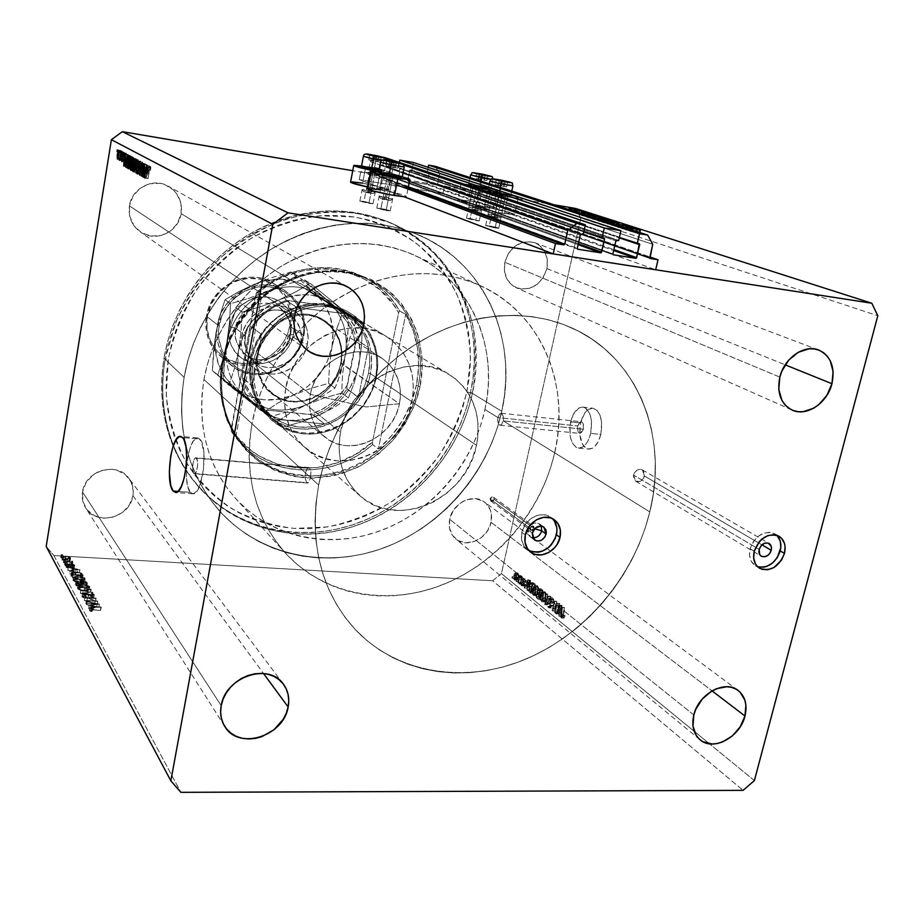 <?xml version="1.0" encoding="UTF-8"?>
<svg xmlns="http://www.w3.org/2000/svg" width="924" height="924" viewBox="0 0 924 924"><rect width="100%" height="100%" fill="white"/><g stroke="black" fill="none" stroke-linecap="round" stroke-linejoin="round"><path stroke-width="0.69" stroke-dasharray="4.62 3.46" d="M442.931 193.578L444.525 185.77L649.78 256.907L444.525 185.77L438.022 184.673L649.919 258.443L438.022 184.673L444.525 185.77L442.931 193.578L655.67 269.773L442.931 193.578L359.251 179.591L403.892 196.697L359.251 179.591L442.931 193.578M437.595 183.945L439.697 173.597L652.725 244.306L439.697 173.597L435.296 166.32L439.697 173.597L437.595 183.945L649.618 257.6L437.595 183.945M428.159 167.336L427.073 172.719L639.177 243.786L427.073 172.719L428.159 167.336M429.082 173.724L427.05 183.784L613.883 249.607L427.05 183.784L429.082 173.724L619.311 237.849L429.082 173.724M426.357 184.315L427.05 183.784L426.357 184.315L408.027 181.22L613.213 254.747L408.027 181.22L426.357 184.315L613.675 250.52L426.357 184.315M407.576 180.492L408.027 181.22L409.598 170.363L615.881 240.864L409.598 170.363L407.576 180.492L612.901 253.892L407.576 180.492M410.302 169.831L409.598 170.363L411.885 170.097L618.71 240.471L411.885 170.097L413.409 162.497L411.885 170.097L410.302 169.831L616.782 240.159L410.302 169.831M399.364 162.451L398.313 167.764L604.042 238.103L398.313 167.764L399.364 162.451M400.358 168.769L399.907 168.041L398.348 178.921L578.32 243.728L398.348 178.921L400.358 168.769L583.772 231.878L400.358 168.769M378.932 176.288L564.668 244.41L378.805 176.23L380.549 165.361L378.551 175.572L577.304 248.29L378.932 176.288L397.643 179.464L578.112 244.664L397.643 179.464L398.348 178.921L397.643 179.464L379.013 176.311L577.696 249.18M380.549 165.361L580.249 235.1L380.549 165.361L381.266 164.819L583.136 234.719L382.871 165.096L384.384 157.427L382.871 165.096L380.549 165.361M581.15 234.396L381.266 164.819L581.15 234.396M383.194 157.219L377.489 156.225L386.29 159.194L377.489 156.225L370.351 161.619L403.037 173.019L370.351 161.619L368.295 172.187L408.362 186.867L368.295 172.187L370.351 161.619L377.489 156.225L383.194 157.219M392.123 161.157L404.007 165.165L392.123 161.157M367.59 172.73L368.295 172.187L367.59 172.73L360.799 171.575L396.604 184.823L360.799 171.575L359.251 179.591L360.799 171.575L367.59 172.73L408.2 187.664L367.59 172.73M497.655 419.912L497.944 417.579L577.685 425.941C577.05 430.168 577.823 432.663 579.995 433.437L583.425 429.233L503.268 420.894L501.547 424.486L499.93 425.213L498.336 423.908L497.655 419.912L498.752 424.543L500.369 425.19L501.547 424.486L503.268 420.894L649.803 511.908C634.107 576.149 585.631 633.899 525.664 659.182C465.754 684.245 397.412 674.174 355.059 629.325C321.055 591.545 308.916 543.451 318.653 485.054L310.603 477.65L310.926 471.725L309.586 467.891L196.477 458.212C198.926 460.429 197.147 474.266 194.479 473.816L307.565 483.021L308.893 482.178L310.603 477.65L308.893 482.178L306.722 482.64L305.255 478.782L305.44 472.892L203.961 379.498C196.812 427.385 207.819 467.556 236.994 500.023C273.354 538.657 331.531 549.399 382.213 530.076C432.917 510.579 473.227 463.109 484.95 409.505L497.944 417.579L497.655 419.912M368.895 203.43L372.996 203.73L363.987 201.397L370.409 168.399L379.475 170.617L375.375 170.189L368.895 203.43L375.375 170.189L379.487 170.593L366.424 167.925L375.375 170.189L366.297 167.972L370.409 168.399L363.987 201.397L359.863 201.097L372.996 203.707L359.863 201.109L368.895 203.43M386.117 210.568L390.251 210.857L380.954 208.431L387.618 174.59L396.985 176.888L392.85 176.461L386.117 210.568L392.85 176.461L396.997 176.865L383.587 174.116L392.85 176.461L383.46 174.162L387.618 174.59L380.954 208.431L376.796 208.131L390.263 210.822L383.529 208.882L376.784 208.166L386.117 210.568M382.721 172.823L402.148 176.842L382.721 172.823L379.418 189.663L382.721 172.823L378.701 172.176L382.721 172.823M403.892 196.697L406.433 196.512C404.262 194.802 395.253 192.527 379.418 189.663L400.566 194.167L406.017 196.027L406.133 196.65L403.892 196.697M362.578 183.148L388.357 189.293L387.306 189.94L383.148 189.593L367.613 186.96L388.715 189.732C386.625 188.115 377.916 185.92 362.578 183.148L365.765 166.724L361.677 166.066L365.765 166.724L362.578 183.148L350.566 182.074M380.168 171.91L378.678 171.645L380.168 171.91L376.888 188.681L380.168 171.91L392.007 173.077L383.506 170.351L365.765 166.724C381.127 169.554 389.87 171.691 391.995 173.135L380.168 171.91M495.137 227.974L498.741 228.24L489.304 225.779L496.234 193.035L505.728 195.368L502.136 195.01L495.137 227.974L502.136 195.01L505.717 195.31L492.942 192.619L502.136 195.01L492.619 192.666L496.234 193.035L489.304 225.779L485.678 225.514L495.137 227.974L498.729 228.159L495.449 227.038L485.689 225.583L495.137 227.974M507.83 196.904L504.285 213.536L514.668 214.437C512.277 212.693 503.153 210.383 487.271 207.496L490.713 191.199C506.606 194.144 515.765 196.396 518.202 197.955L507.83 196.904L493.127 193.994L482.074 191.118L480.168 190.263L482.709 190.067L514.091 196.281L517.475 197.401L518.156 197.782L517.336 198.094L507.83 196.904C491.764 193.936 482.536 191.672 480.157 190.113L490.713 191.199L487.271 207.496L505.001 211.122L514.633 214.229L510.163 214.38L497.054 212.22L477.304 207.138L476.865 206.479L477.731 206.375L487.271 207.496L476.715 206.572C479.048 208.293 488.242 210.614 504.285 213.536L507.83 196.904M475.687 220.617L479.267 220.882L470.143 218.526L476.819 186.579L486.001 188.819L482.42 188.45L475.687 220.617L482.42 188.45L486.001 188.773L473.573 186.151L482.42 188.45L473.215 186.198L476.819 186.579L470.143 218.526L466.539 218.249L479.267 220.824L466.539 218.307L475.687 220.617M471.563 184.835L468.26 200.727L457.761 199.78C460.013 201.409 468.895 203.638 484.419 206.479L487.826 190.24C472.279 187.364 463.363 185.193 461.076 183.726L485.585 187.607L497.505 190.818L498.036 191.383L495.738 191.36L467.209 185.897L461.261 183.645L471.563 184.835C486.96 187.676 495.818 189.836 498.151 191.326L487.826 190.24L484.419 206.479L466.793 202.864L457.761 199.919L462.52 199.884L475.179 201.998L494.121 206.837L494.733 207.219L493.82 207.577L484.419 206.479L494.744 207.392C492.457 205.752 483.622 203.534 468.26 200.727L471.563 184.835M490.09 498.96L490.783 501.027L494.213 499.295L534.245 528.505L530.653 530.353L529.949 528.193L490.09 498.96L490.91 501.12L492.492 501.247L493.866 500.127L494.248 498.429L493.393 497.135L491.811 497.008L490.425 498.117L490.09 498.96L529.949 528.193L533.529 526.333L534.245 528.505L494.213 499.295L493.508 497.204L490.09 498.96M530.376 528.228C530.988 530.699 532.132 530.792 533.818 528.47L534.638 528.724L533.818 528.47C533.217 525.999 532.074 525.906 530.376 528.228L527.939 529.845L531.831 526.576L533.148 526.668L533.841 527.754L532.363 530.122L530.584 529.579L530.376 528.228M532.709 537.78C528.909 536.844 527.315 534.199 527.939 529.845L530.168 536.775L532.709 537.78M532.305 533.067L527.939 529.845L532.305 533.067M554.458 521.171L550.542 517.14C541.164 510.094 524.416 518.895 521.852 532.316L525.329 534.904L521.852 532.316C520.466 539.731 522.279 545.483 527.327 549.572L529.013 550.646M633.529 475.052L635.689 481.196C639.72 482.547 642.677 480.838 644.548 476.068L761.942 544.848L644.548 476.068L642.342 469.889C638.322 468.584 635.377 470.304 633.529 475.052L759.193 549.422L633.529 475.052L633.633 478.597L635.562 481.115L639.778 481.496L643.554 478.401L644.698 473.654L642.526 470.004L640.528 469.334L637.214 470.097L634.511 472.707L633.529 475.052M776.657 535.215L774.543 533.702C763.628 530.353 755.474 535.366 750.08 548.764L754.25 551.247L750.08 548.764C748.44 556.514 750.242 562.173 755.486 565.754L757.588 566.724M190.379 492.365L192.989 493.809C202.379 495.414 208.581 446.431 199.896 439.108L182.594 437.537L199.896 439.108L197.586 437.93C188.242 436.428 181.982 483.91 190.379 492.365L178.055 491.429L190.379 492.365L193.601 493.739L197.089 490.84L200.312 484.049L203.557 468.942L203.927 452.772L201.293 441.187L198.314 438.057L196.627 438.08L193.174 441.256L190.055 448.094L187.711 457.542L186.486 468.202L186.556 478.528L187.907 487.017L190.379 492.365M590.69 433.402C588.114 442.954 584.13 447.863 578.736 448.105C571.101 445.38 568.399 436.648 570.628 421.898L580.584 422.949C578.355 437.653 581.092 446.373 588.796 449.087C594.224 448.856 598.232 443.97 600.831 434.442L590.69 433.402L600.831 434.442L601.651 422.43L600.069 415.384L597.043 410.406L593.058 408.246L588.75 409.205L584.742 413.074L580.584 422.949L579.775 434.696L582.582 444.467L584.199 446.685L588.114 449.006L592.446 448.232L594.571 446.696L598.278 441.58L600.831 434.442C603.06 419.681 600.357 410.937 592.746 408.212C587.202 408.431 583.148 413.351 580.584 422.949L570.628 421.898C573.18 412.266 577.2 407.334 582.709 407.103C590.263 409.829 592.919 418.595 590.69 433.402L588.161 440.563L586.428 443.439L582.363 447.239L578.066 448.013L576.033 447.228L572.58 443.462L570.351 437.341L569.946 425.802L573.076 414.864L578.736 408.096L583.021 407.137L585.077 407.842L586.971 409.297L589.962 414.287L591.522 421.356L590.69 433.402M501.767 411.307C488.265 472.349 442.019 526.195 384.014 547.805C326.068 569.23 259.598 555.878 218.976 510.36C187.976 474.104 176.345 429.787 184.107 377.373L163.975 358.142C156.676 408.396 168.018 451.051 198.002 486.105C237.272 530.157 301.467 543.497 357.392 523.192C413.351 502.725 457.854 451.039 470.57 392.273L501.767 411.307L470.57 392.273L473.1 377.165L474.255 361.965L474.024 346.812L472.383 331.843L469.334 317.186L464.899 302.968L459.089 289.316L451.952 276.392L443.532 264.287L433.876 253.153L423.088 243.093L411.226 234.222L398.406 226.646L384.742 220.466L370.362 215.742L355.394 212.555L339.974 210.949L324.278 210.972L308.466 212.636L292.689 215.95L277.119 220.882L261.931 227.396L247.297 235.447L233.379 244.929L220.328 255.775L208.293 267.856L197.413 281.046L187.815 295.195L179.579 310.141L172.823 325.745L167.602 341.799L163.975 358.142L161.966 374.59L161.585 390.979L162.82 407.114L165.65 422.822L170.016 437.964L175.872 452.379L183.125 465.915L191.695 478.459L201.478 489.893L212.347 500.115L224.197 509.055L236.891 516.632L250.3 522.788L264.276 527.5L278.702 530.734L293.428 532.478L308.316 532.744L323.25 531.531L338.068 528.886L352.656 524.82L366.897 519.415L380.665 512.704L393.855 504.758L406.341 495.657L418.029 485.47L428.84 474.301L438.669 462.243L447.435 449.387L455.07 435.851L461.503 421.737L466.689 407.172L470.57 392.273C486.417 322.811 452.644 247.736 387.352 221.506C341.88 204.065 295.645 208.443 248.637 234.627C204.909 261.018 172.638 308.131 163.975 358.142L184.107 377.373C193.312 325.225 227.073 275.93 272.638 248.267C321.621 220.801 369.635 216.077 416.666 234.107C484.188 261.238 518.572 339.143 501.767 411.307L497.666 426.796L492.226 441.926L485.481 456.606L477.512 470.686L468.387 484.072L458.154 496.638L446.927 508.292L434.788 518.918L421.829 528.447L408.154 536.763L393.878 543.82L379.117 549.526L363.998 553.834L348.637 556.687L333.183 558.038L317.764 557.877L302.506 556.167L287.572 552.91L273.1 548.117L259.217 541.811L246.084 534.026L233.83 524.82L222.58 514.264L212.474 502.448L203.615 489.454L196.131 475.421L190.101 460.464L185.608 444.733L182.721 428.378L181.497 411.596L181.959 394.525L184.107 377.373L187.953 360.325L193.439 343.566L200.531 327.281L209.147 311.654L219.196 296.858L230.561 283.067L243.127 270.42L256.733 259.067L271.252 249.11L286.498 240.679L302.298 233.83L318.491 228.632L334.892 225.133L351.316 223.342L367.602 223.273L383.587 224.89L399.087 228.159L413.975 233.033L428.101 239.432L441.326 247.274L453.557 256.468L464.668 266.897L474.589 278.447L483.229 291.002L490.54 304.412L496.454 318.572L500.958 333.333L504.019 348.544L505.613 364.091L505.763 379.822L504.469 395.611L501.767 411.307L472.372 393.37L466.816 391.857L470.478 358.096C469.496 335.504 464.83 313.952 456.456 293.439C446.038 273.954 432.42 257.068 415.615 242.781C397.239 230.365 376.888 221.772 354.527 216.978L319.877 215.789C296.234 219.023 273.412 226.461 251.409 238.126C230.469 252.044 212.254 269.161 196.766 289.478C183.322 311.169 173.862 334.222 168.399 358.639L165.13 359.251L175.791 322.245C186.891 298.487 201.582 277.165 219.854 258.281C239.766 241.326 261.55 228.332 285.216 219.311C309.355 212.832 333.287 210.811 357.011 213.259L390.425 222.811C411.053 232.998 428.909 246.546 444.017 263.455C457.195 281.878 466.736 302.183 472.638 324.359C476.345 347.135 476.264 370.143 472.372 393.37C488.276 323.747 454.458 248.51 389.039 222.234C343.474 204.758 297.135 209.159 250.023 235.412C206.191 261.873 173.828 309.113 165.13 359.251L184.107 377.373C193.312 325.225 227.073 275.93 272.638 248.267C321.621 220.801 369.635 216.077 416.666 234.107C484.188 261.238 518.572 339.143 501.767 411.307C488.265 472.349 442.019 526.195 384.014 547.805C326.068 569.23 259.598 555.878 218.976 510.36C187.976 474.104 176.345 429.787 184.107 377.373L165.13 359.251C160.141 389.72 162.913 418.422 173.435 445.356C179.741 461.145 188.334 475.202 199.203 487.502C238.554 531.635 302.887 544.975 358.928 524.613C415.015 504.088 459.609 452.263 472.372 393.37L501.767 411.307L504.469 395.611L505.763 379.822L505.613 364.091L504.019 348.544L500.958 333.333L496.454 318.572L490.54 304.412L483.229 291.002L474.589 278.447L464.668 266.897L453.557 256.468L441.326 247.274L428.101 239.432L413.975 233.033L399.087 228.159L383.587 224.89L367.602 223.273L351.316 223.342L334.892 225.133L318.491 228.632L302.298 233.83L286.498 240.679L271.252 249.11L256.733 259.067L243.127 270.42L230.561 283.067L219.196 296.858L209.147 311.654L200.531 327.281L193.439 343.566L187.953 360.325L184.107 377.373L181.959 394.525L181.497 411.596L182.721 428.378L185.608 444.733L190.101 460.464L196.131 475.421L203.615 489.454L212.474 502.448L222.58 514.264L233.83 524.82L246.084 534.026L259.217 541.811L273.1 548.117L287.572 552.91L302.506 556.167L317.764 557.877L333.183 558.038L348.637 556.687L363.998 553.834L379.117 549.526L393.878 543.82L408.154 536.763L421.829 528.447L434.788 518.918L446.927 508.292L458.154 496.638L468.387 484.072L477.512 470.686L485.481 456.606L492.226 441.926L497.666 426.796L501.767 411.307M491.037 522.314L712.034 690.875L491.037 522.314L491.337 513.79L490.274 509.84L485.955 503.303L482.836 500.97L475.306 498.648L466.99 499.699L462.947 501.466L459.193 503.984L453.107 510.857L449.688 519.242C448.186 527.546 450.231 534.141 455.821 539.015C466.909 548.775 488.045 538.646 491.037 522.314C492.642 513.617 490.39 506.814 484.28 501.905C473.111 492.954 452.564 503.153 449.688 519.242L449.457 527.847L452.437 535.342L458.142 540.586L465.696 542.804L473.943 541.672L481.635 537.387L487.629 530.595L491.037 522.314M693.82 714.98L449.688 519.242L693.82 714.98M132.929 495.691L263.548 673.515L132.929 495.691L133.264 490.921L131.035 481.843L125.283 474.543L116.84 470.154L111.989 469.276L101.986 470.374L97.205 472.303L92.839 475.075L85.99 482.651L82.502 491.949C81.612 497.828 82.686 503.164 85.747 507.981C96.639 526.588 130.284 517.59 132.929 495.691C133.945 489.131 132.548 483.275 128.725 478.112C117.129 461.168 84.996 470.582 82.502 491.949L82.894 501.501L87.099 509.852L94.444 515.719L103.788 518.225L113.71 517.036L122.707 512.335L129.441 504.851L132.929 495.691M221.194 705.659L82.502 491.949L221.194 705.659M181.139 213.652L309.251 291.233L181.139 213.652L180.908 203.303L176.819 193.913L173.481 190.021L164.853 184.604L159.887 183.298L149.607 183.761L140.182 188.219L133.079 195.992L129.418 205.879C128.101 216.851 131.751 225.548 140.367 231.959C155.22 242.827 178.632 232.19 181.139 213.652C182.582 201.49 178.182 192.273 167.937 186.001C153.061 177.339 131.728 188.242 129.418 205.879L129.741 216.332L133.992 225.745L141.488 232.675L151.051 236.094L161.238 235.505L170.501 231.046L177.489 223.377L181.139 213.652M294.664 315.477L129.418 205.879L294.664 315.477M546.939 268.595L785.192 364.83L546.939 268.595L547.331 259.355L544.49 251.005L538.831 244.814L535.181 242.85L531.173 241.742L522.695 242.284L514.691 246.373L508.408 253.407L504.839 262.277C503.002 274.324 506.802 282.802 516.227 287.711C530.965 291.418 541.198 285.042 546.939 268.595C548.879 256.029 544.767 247.378 534.615 242.631C520.177 239.674 510.256 246.223 504.839 262.277L504.504 271.61L507.449 279.972L513.213 286.07L520.893 289.027L529.302 288.392L537.191 284.28L543.37 277.339L546.939 268.595M779.844 377.096L504.839 262.277L779.844 377.096M53.881 555.567L492.642 580.769L743.069 790.355L492.642 580.769L501.443 573.596L580.838 217.995L877.8 315.731L580.838 217.995L575.421 208.408L580.838 217.995L501.443 573.596L709.459 743.808L501.443 573.596L492.642 580.769L53.881 555.567L180.873 792.33L53.881 555.567L46.2 546.431L53.881 555.567M94.698 603.903L85.886 603.511L97.32 604.411L86.879 601.062L95.449 601.085L84.28 600.565L94.698 603.903L84.28 600.565L95.449 601.085L86.879 601.062L97.32 604.411L85.886 603.511L86.394 600.45L86.094 603.892L86.602 600.843L97.84 601.362L97.32 604.411L97.794 601.27L97.274 604.331L97.794 601.27L87.387 598.024L86.879 601.062L87.387 598.024L96.177 598.44L95.669 601.478L95.969 598.047L95.449 601.085L95.969 598.047L84.789 597.528L84.327 600.658L84.835 597.609L95.207 600.854L94.698 603.903L95.207 600.854L86.394 600.45L85.886 603.511L94.698 603.903M84.373 595.876L81.947 596.719L84.119 598.094L85.539 598.024L83.172 597.008L84.604 596.257L92.677 598.371L93.705 597.47L91.615 596.384L90.702 596.569L92.631 597.689L91.534 598.024L84.373 595.876L91.534 598.024L92.631 597.678L91.187 596.257L93.705 597.47L91.695 598.406L84.604 596.257L83.172 597.008L85.17 598.359L82.028 596.95L82.525 593.924L85.678 595.333L85.17 598.359L86.047 594.998L85.539 598.024L86.047 594.998L83.668 593.97L83.172 597.008L83.622 593.705L85.1 593.231L84.604 596.257L85.1 593.231L86.279 593.439L85.77 596.465L86.279 593.439L88.473 594.294L87.976 597.32L88.473 594.294L90.379 595.056L89.871 598.082L90.379 595.056L92.204 595.379L91.695 598.406L92.204 595.379L94.271 594.767L93.705 597.47L94.213 594.455L91.695 593.243L91.187 596.257L91.21 593.543L90.702 596.569L91.21 593.543L93.093 594.444L92.585 597.458L93.139 594.652L92.042 594.998L91.534 598.024L92.042 594.998L90.448 594.652L89.94 597.678L90.448 594.652L89.016 594.028L88.519 597.054L89.016 594.028L84.881 592.861L84.373 595.876L84.881 592.861L82.467 593.566L82.028 596.95L84.373 595.876M80.353 593.37L92.446 595.737L82.71 593.508L90.413 592.122L80.353 593.37L90.413 592.122L82.71 593.508L92.446 595.737L80.376 593.416L80.873 590.401L92.954 592.723L92.446 595.737L92.723 592.319L92.215 595.333L92.723 592.319L83.218 590.494L82.71 593.508L83.218 590.494L91.141 589.524L90.644 592.527L90.922 589.131L90.413 592.122L90.922 589.131L80.85 590.355L80.353 593.37M77.57 588.784L81.104 590.736L86.66 591.221L89.281 589.812L86.637 587.745L81.058 586.89L77.535 587.976L77.57 588.784L77.454 588.172L82.167 586.913L89.154 589.397L89.27 589.997L84.534 591.268L85.031 588.265L89.767 587.006L89.154 589.397L89.651 586.405L82.663 583.922L82.167 586.913L82.663 583.922L77.951 585.169L77.57 588.784L78.066 585.793L85.031 588.265L84.534 591.268L77.57 588.784M73.1 580.584L76.576 582.501L82.594 582.905L84.673 581.612L82.074 579.602L76.565 578.747L73.077 579.798L73.1 580.584L72.996 579.995L77.662 578.771L84.546 581.208L84.662 581.785L79.961 583.021L80.457 580.053L85.147 578.828L84.546 581.208L85.043 578.251L78.147 575.825L77.662 578.771L78.147 575.825L73.481 577.026L73.1 580.584L73.597 577.627L80.457 580.053L79.961 583.021L73.1 580.584M69.716 573.885L79.406 572.534L67.671 570.143L71.645 571.286L72.626 573.076L69.716 573.885L72.626 573.076L71.645 571.286L67.671 570.143L79.429 572.58L79.914 569.658L79.406 572.534L79.88 569.611L68.145 567.221L67.879 570.524L68.364 567.602L72.118 568.364L71.645 571.286L72.118 568.364L73.111 570.143L72.626 573.076L73.111 570.143L69.981 570.558L69.716 573.885L70.189 570.951L79.914 569.658L79.429 572.58L69.716 573.885M60.718 557.646L62.486 557.865L60.707 557.565L62.497 557.83L61.769 558.015L62.947 554.885L62.486 557.75L62.947 554.885L61.896 554.516L61.434 557.38L61.896 554.516L61.169 554.7L60.718 557.646L61.192 554.781L62.243 555.139L61.769 558.015L60.718 557.646M66.84 561.78L70.074 561.134L68.884 559.701L64.876 558.893L62.162 559.436L62.647 560.683L66.84 561.78L61.989 559.713L65.258 558.916L68.214 559.447L70.062 560.568L69.381 561.549L70.536 557.703L70.062 560.568L70.536 557.703L68.676 556.583L68.214 559.447L68.676 556.583L65.731 556.04L65.258 558.916L65.731 556.04L62.462 556.837L62.07 560.117L62.543 557.241L67.313 558.904L66.84 561.78L67.313 558.904L69.843 558.673L69.381 561.549L66.84 561.78M63.41 562.566L65.177 562.785L63.386 562.473L65.188 562.751L64.461 562.935L65.65 559.771L65.177 562.658L65.65 559.771L64.588 559.413L64.114 562.289L64.588 559.413L63.86 559.597L63.41 562.566L63.871 559.678L64.934 560.048L64.461 562.935L63.41 562.566M64.495 564.321L72.453 565.095L71.125 564.679L72.037 564.275L71.587 563.755L69.739 564.552L64.495 564.321L69.739 564.552L71.587 563.755L72.049 564.229L71.125 564.679L72.453 565.095L64.68 564.656L65.154 561.769L72.927 562.196L72.453 565.095L72.742 561.861L72.257 564.749L72.742 561.861L71.598 561.792L71.125 564.679L71.598 561.792L72.488 561.18L72.014 564.067L72.06 560.868L71.587 563.755L72.06 560.868L71.344 561.018L71.102 564.079L71.575 561.191L70.212 561.653L69.739 564.552L70.212 561.653L67.579 561.573L67.106 564.46L67.579 561.573L64.969 561.422L64.495 564.321M65.096 565.673L66.886 565.881L65.084 565.58L66.898 565.858L66.17 566.042L67.348 562.866L66.874 565.765L67.348 562.866L66.285 562.497L65.812 565.396L66.285 562.497L65.558 562.681L65.096 565.673L65.569 562.774L66.644 563.143L66.17 566.042L65.096 565.673M72.534 568.56L74.232 568.098L72.673 567.163L73.25 567.971L72.58 568.214L68.584 566.92L66.112 567.255L67.637 568.433L68.237 568.248L67.071 567.544L67.833 567.197L72.534 568.56L68.087 567.209L67.071 567.498L68.237 568.248L67.637 568.433L66.089 567.324L67.937 566.862L72.384 568.214L73.25 567.994L72.673 567.163L74.186 567.948L74.659 565.049L73.146 564.264L72.673 567.163L72.615 564.46L72.13 567.371L72.615 564.46L73.701 565.003L73.227 567.902L73.724 565.095L72.857 565.303L72.384 568.214L72.857 565.303L72.095 565.176L71.622 568.075L72.095 565.176L71.067 564.726L70.594 567.625L71.067 564.726L69.693 564.16L69.219 567.059L69.693 564.16L68.411 563.952L67.937 566.862L68.411 563.952L66.563 564.425L66.135 567.567L66.609 564.656L68.11 565.523L67.637 568.433L68.711 565.338L68.237 568.248L68.711 565.338L67.579 564.726L67.106 567.636L67.556 564.587L68.561 564.298L68.087 567.209L68.561 564.298L69.358 564.437L68.884 567.336L69.358 564.437L70.397 564.911L69.924 567.81L70.397 564.911L71.737 565.453L71.264 568.364L71.737 565.453L73.019 565.65L72.534 568.56L73.019 565.65L74.659 565.049L74.22 568.156L72.534 568.56M75.248 574.67L71.113 575.294L71.783 577.662L82.606 578.228L80.561 575.848L75.248 574.67L81.046 576.137L82.606 578.228L71.783 577.662L71.102 576.426L71.587 573.481L72.268 574.716L71.783 577.662L72.268 574.716L83.091 575.282L82.606 578.228L83.091 575.282L82.64 574.485L82.155 577.419L82.64 574.485L81.543 573.203L81.046 576.137L81.543 573.203L75.733 571.737L75.248 574.67L75.733 571.737L71.402 572.661L71.102 576.426L70.917 575.606L75.248 574.67M75.606 584.684L76.218 585.793L87.168 586.336L86.071 584.834L83.922 584.153L77.362 583.518L75.514 584.222L77.997 583.529L83.287 584.107L87.168 586.336L76.218 585.793L76.704 582.801L87.665 583.356L87.168 586.336L87.214 582.57L86.717 585.539L87.214 582.57L83.772 581.138L83.287 584.107L83.772 581.138L81.716 581.485L81.22 584.453L81.716 581.485L78.494 580.561L77.997 583.529L78.494 580.561L76.011 581.254L75.606 584.684L76.103 581.704L76.704 582.801L76.218 585.793L75.606 584.684M88.727 608.72L98.856 607.137L86.463 604.562L90.656 605.798L91.753 607.784L88.727 608.72L91.753 607.784L90.656 605.798L86.463 604.562L98.856 607.137L99.376 604.077L98.822 607.091L99.342 604.03L86.971 601.501L86.694 604.989L87.203 601.928L91.176 602.737L90.656 605.798L91.176 602.737L92.273 604.712L91.753 607.784L92.273 604.712L89.004 605.22L88.727 608.72L89.247 605.647L99.376 604.077L98.856 607.137L88.727 608.72M92.077 611.469L90.587 610.568L91.337 610.059L100.693 610.406L90.229 609.701L89.374 610.406L90.702 611.411L92.077 611.469L89.362 610.198L92.839 609.678L100.693 610.406L93.174 610.083L93.694 606.999L101.213 607.334L100.693 610.406L100.993 606.941L100.473 610.013L100.993 606.941L93.359 606.594L92.839 609.678L93.359 606.594L89.882 607.114L89.432 610.533L89.951 607.449L91.846 608.569L91.326 611.665L91.846 608.569L92.596 608.373L92.077 611.469L92.596 608.373L91.43 607.773L90.91 610.856L92.077 611.469M554.157 204.805L352.76 170.697L554.157 204.805M754.388 780.572L709.47 743.82L754.388 780.572M558.893 605.255L557.149 612.774L557.646 613.178L559.84 603.73L559.309 603.303L555.543 609.205L556.791 601.293L554.608 610.706L555.139 611.134L558.893 605.255L555.139 611.134L554.608 610.706L556.791 601.293L555.543 609.205L559.309 603.303L559.84 603.73L557.646 613.178L555.151 613.051L557.646 613.178L555.151 613.051L557.345 603.591L559.84 603.73L556.814 603.176L559.309 603.303L556.814 603.176L553.049 609.078L555.543 609.205L553.049 609.078L554.793 601.559L557.288 601.686L554.296 601.166L556.791 601.293L554.296 601.166L552.113 610.579L555.139 611.134L552.644 611.018L556.398 605.128L558.893 605.255L556.398 605.128L554.654 612.647L557.149 612.774L558.893 605.255M549.792 603.719L550.369 607.38L551.316 607.957L552.575 606.906L552.494 605.243L551.328 606.721L550.196 604.885L550.762 603.28L552.691 603.372L553.603 602.24L553.788 599.561L552.668 597.909L551.744 598.013L550.866 599.734L551.328 600.254L551.894 599.11L552.795 599.272L553.095 601.882L550.646 602.182L549.792 603.719L551.039 602.067L552.864 602.229L552.691 599.179L551.328 600.254L550.866 599.734L552.286 597.816L552.956 598.094L553.742 601.767L552.425 603.395L551.085 603.199L550.277 604.146L550.866 606.514L552.494 605.243L552.968 605.763L551.385 607.957L548.902 607.83L550.485 605.636L552.968 605.763L550.023 605.116L552.494 605.243L550.023 605.116L548.891 606.606L550.866 606.514L548.382 606.387L547.805 604.019L550.277 604.146L547.805 604.019L548.602 603.072L551.871 603.326L549.387 603.199L551.258 601.639L553.742 601.767L551.258 601.639L550.485 597.967L552.956 598.094L549.803 597.678L548.382 599.607L551.328 600.254L548.844 600.126L549.745 598.856L552.691 599.179L550.207 599.052L550.762 601.27L553.245 601.397L550.762 601.27L550.392 602.101L552.864 602.229L548.556 601.94L551.039 602.067L548.556 601.94L547.32 603.591L549.792 603.719L547.32 603.591L548.175 607.518L550.646 607.646L549.792 603.719M547.551 593.936L547.378 604.85L550.947 596.627L550.438 596.234L547.401 603.58L547.551 593.936L547.401 603.58L550.438 596.234L550.947 596.627L547.378 604.85L544.906 604.723L547.378 604.85L544.906 604.723L548.463 596.5L550.947 596.627L547.967 596.096L550.438 596.234L547.967 596.096L545.46 602.125L547.932 602.263L545.46 602.125L544.929 603.453L547.401 603.58L544.929 603.453L545.068 601.813L547.539 601.94L545.068 601.813L545.587 594.201L548.059 594.328L545.091 593.797L547.551 593.936L545.091 593.797L544.409 604.319L546.881 604.446L547.551 593.936M543.197 601.605L544.49 601.651L545.61 600.023L546.454 594.813L545.391 592.065L543.612 592.492L542.273 596.269L542.504 600.612L543.197 601.605L542.157 599.087L542.457 595.368L544.733 591.799L545.391 592.065L546.107 598.44L544.894 601.258L542.434 601.12L543.635 598.313L546.107 598.44L543.635 598.313L542.919 591.926L545.391 592.065L542.273 591.66L539.997 595.241L542.457 595.368L539.997 595.241L539.697 598.948L542.157 599.087L539.697 598.948L540.736 601.478L543.197 601.605M535.562 595.414L536.844 595.449L537.941 593.832L538.773 588.669L537.722 585.955L535.978 586.394L534.661 590.136L534.892 594.444L535.562 595.414L534.546 592.931L534.846 589.246L537.087 585.701L538.426 592.261L537.237 595.056L534.788 594.929L535.978 592.134L538.426 592.261L535.978 592.134L535.273 585.816L537.722 585.955L534.638 585.562L532.397 589.108L534.846 589.246L532.397 589.108L532.109 592.792L534.546 592.931L532.109 592.792L533.113 595.287L535.562 595.414M529.614 587.214L530.064 579.995L526.564 587.976L527.05 588.369L528.054 585.955L529.614 587.214L528.054 585.955L527.05 588.369L526.564 587.976L530.526 580.353L529.868 590.655L526.957 590.136L529.868 590.655L527.442 590.528L528.089 580.214L530.526 580.353L527.639 579.845L530.064 579.995L527.639 579.845L524.139 587.837L527.05 588.369L524.624 588.23L525.629 585.816L528.054 585.955L525.629 585.816L527.188 587.087L529.614 587.214L527.188 587.087L526.957 590.136L529.383 590.263L529.614 587.214M514.622 576.772L514.784 578.424L514.622 576.772L514.784 578.424L511.931 577.927L514.784 578.424L512.381 578.285L512.67 577.003L515.072 577.142L512.219 576.634L514.622 576.772L512.219 576.634L511.931 577.927L514.333 578.066L514.622 576.772M516.146 575.583L516.308 579.718L517.197 580.18L518.237 578.747L518.745 574.497L517.417 573.111L516.146 575.583L518.11 573.226L518.56 577.604L517.013 580.203L514.61 580.064L516.158 577.465L518.56 577.604L516.158 577.465L515.707 573.088L518.11 573.226L515.28 572.915L513.756 575.444L516.146 575.583L513.756 575.444L514.183 579.879L516.585 580.029L516.146 575.583M518.791 580.145L518.953 581.808L518.791 580.145L518.953 581.808L516.1 581.3L518.953 581.808L516.551 581.67L516.839 580.376L519.242 580.515L516.389 580.006L518.791 580.145L516.389 580.006L516.1 581.3L518.503 581.439L518.791 580.145M521.032 579.452L520.709 583.24L522.21 576.645L521.748 576.276L521.506 577.327L520.732 575.733L521.032 579.452L520.732 575.733L521.506 577.327L521.748 576.276L522.21 576.645L520.709 583.24L517.844 582.732L520.709 583.24L518.306 583.102L519.796 576.507L522.21 576.645L519.334 576.137L521.748 576.276L519.334 576.137L519.103 577.188L521.506 577.327L519.103 577.188L518.826 575.583L521.24 575.733L518.318 575.594L520.732 575.733L518.318 575.594L518.272 576.668L521.021 576.946L518.607 576.807L518.849 577.904L521.252 578.043L518.849 577.904L518.618 579.313L521.032 579.452L518.618 579.313L517.844 582.732L520.258 582.871L521.032 579.452M521.864 582.628L522.025 584.303L521.864 582.628L522.025 584.303L519.161 583.795L522.025 584.303L519.611 584.164L519.9 582.871L522.314 582.998L519.45 582.501L521.864 582.628L519.45 582.501L519.161 583.795L521.563 583.933L521.864 582.628M523.169 582.848L523.562 585.654L525.051 585.366L524.913 584.118L524.22 585.008L523.538 583.783L525.883 581.935L525.144 578.886L523.862 580.064L525.109 579.949L525.398 581.508L523.781 581.635L523.169 582.848L525.502 581.219L525.109 579.949L523.862 580.064L525.34 579.013L525.941 581.727L523.585 583.379L523.954 584.88L525.352 584.615L524.255 586.059L521.355 585.712L522.926 584.476L525.352 584.615L522.499 583.991L524.913 584.118L522.499 583.991L521.841 584.88L523.954 584.88L521.54 584.742L521.171 583.24L524.347 582.848L521.933 582.709L523.515 581.589L525.941 581.727L523.515 581.589L522.926 578.874L525.34 579.013L522.43 578.667L521.448 579.926L524.301 580.549L521.875 580.411L522.418 579.694L525.109 579.949L522.695 579.81L523.088 581.081L525.502 581.219L522.811 581.519L525.236 581.658L521.713 581.427L520.755 582.709L523.169 582.848L520.755 582.709L521.355 585.712L523.769 585.851L523.169 582.848M531.219 586.266L531.011 590.933L533.206 593.358L535.308 584.164L532.917 582.801L531.219 586.266L533.24 582.744L535.308 584.164L533.206 593.358L531.878 592.284L529.44 592.145L530.769 593.231L533.206 593.358L530.769 593.231L532.859 584.026L535.308 584.164L532.859 584.026L531.589 583.009L534.026 583.148L530.815 582.605L528.782 586.128L531.219 586.266L528.782 586.128L529.44 592.145L531.878 592.284L531.219 586.266M538.611 594.525L538.646 597.389L540.794 599.514L542.919 590.24L541.21 588.911L539.997 589.535L539.766 592.769L538.611 594.525L540.852 588.807L542.919 590.24L540.794 599.514L539.373 598.359L536.925 598.232L538.334 599.387L540.794 599.514L538.334 599.387L540.459 590.101L542.919 590.24L540.459 590.101L539.038 588.958L541.487 589.096L538.403 588.669L537.248 590.286L539.697 590.413L537.248 590.286L537.306 592.63L539.766 592.769L537.306 592.63L536.163 594.398L538.611 594.525L536.163 594.398L536.925 598.232L539.373 598.359L538.611 594.525M561.492 612.924L561.954 605.405L558.212 613.628L558.731 614.044L559.805 611.561L561.492 612.924L559.805 611.561L558.731 614.044L558.212 613.628L561.954 605.405L562.439 605.798L561.78 616.527L558.754 615.985L561.78 616.527L559.274 616.4L559.932 605.67L562.439 605.798L559.447 605.278L561.954 605.405L559.447 605.278L555.717 613.501L558.731 614.044L556.225 613.929L557.311 611.445L559.805 611.561L557.311 611.445L558.985 612.808L561.492 612.924L558.985 612.808L558.754 615.985L561.261 616.1L561.492 612.924M563.351 617.948L564.264 617.89L565.095 615.834L564.61 615.303L563.848 616.897L563.247 615.869L565.003 607.842L564.495 607.438L562.681 616.169L563.351 617.948L562.993 613.883L564.495 607.438L563.247 615.696L563.802 616.897L564.61 615.303L565.095 615.834L564.264 617.89L561.757 617.775L562.589 615.707L565.095 615.834L562.104 615.176L564.61 615.303L562.104 615.176L561.076 616.701L563.582 616.816L561.076 616.701L560.741 615.569L563.247 615.696L560.741 615.569L560.972 614.241L563.478 614.368L560.972 614.241L562.497 607.715L565.003 607.842L561.988 607.311L564.495 607.438L561.988 607.311L560.487 613.767L562.993 613.883L560.487 613.767L560.845 617.821L563.351 617.948M484.95 409.505L487.329 395.553L488.438 381.52L488.253 367.544L486.775 353.753L484.014 340.263L479.96 327.188L474.647 314.668L468.098 302.806L460.383 291.741L451.547 281.566L441.649 272.395L430.78 264.333L419.034 257.473L406.525 251.894L393.347 247.667L379.637 244.86L365.523 243.509L351.155 243.647L336.671 245.287L322.233 248.44L307.981 253.072L294.086 259.147L280.677 266.609L267.925 275.387L255.96 285.401L244.918 296.535L234.915 308.674L226.08 321.691L218.491 335.435L212.231 349.757L207.38 364.495L203.961 379.498L202.021 394.594L201.571 409.621L202.587 424.428L205.07 438.854L208.963 452.748L214.206 465.973L220.755 478.401L228.505 489.928L237.376 500.427L247.251 509.817L258.05 518.029L269.623 524.982L281.878 530.642L294.664 534.961L307.877 537.918L321.39 539.512L335.066 539.731L348.787 538.588L362.427 536.105L375.872 532.328L388.992 527.304L401.697 521.067L413.871 513.686L425.41 505.243L436.232 495.795L446.223 485.447L455.324 474.266L463.455 462.358L470.535 449.826L476.518 436.763L481.335 423.284L484.95 409.505C499.364 346.708 470.201 279.348 412.728 254.458C370.963 237.225 328.02 240.633 283.899 264.657C242.885 288.9 212.324 332.836 203.961 379.498L305.44 472.892L307.265 468.387L309.586 467.891L310.926 471.725L310.603 477.65L318.653 485.054C329.856 428.101 367.856 373.562 417.66 343C467.59 312.589 525.941 307.623 571.009 327.558C637.883 356.514 668.964 436.671 649.803 511.908L503.268 420.894L503.326 416.308L501.755 413.444L499.561 413.987L497.944 417.579L484.95 409.505M318.653 485.054L323.134 466.724L329.348 448.648L337.248 431.023L346.731 414.067L357.704 397.955L370.039 382.882L383.599 368.999L398.221 356.479L413.756 345.449L430.007 336.024L446.8 328.286L463.94 322.314L481.242 318.145L498.51 315.823L515.569 315.327L532.247 316.655L548.371 319.762L563.79 324.59L578.343 331.069L591.926 339.108L604.4 348.591L615.661 359.424L625.64 371.471L634.257 384.603L641.441 398.694L647.17 413.594L651.385 429.152L654.088 445.241L655.278 461.711L654.943 478.401L653.106 495.183L649.803 511.908L645.079 528.447L638.958 544.652L631.519 560.394L622.811 575.548L612.924 590.009L601.928 603.626L589.916 616.308L576.98 627.939L563.213 638.426L548.752 647.678L533.691 655.601L518.156 662.127L502.286 667.186L486.197 670.709L470.039 672.649L453.938 672.984L438.057 671.667L422.545 668.71L407.53 664.102L393.174 657.865L379.625 650.034L367.024 640.644L355.509 629.787L345.206 617.544L336.255 603.996L328.748 589.281L322.799 573.538L318.48 556.906L315.869 539.558L315.015 521.679L315.939 503.441L318.653 485.054C329.856 428.101 367.856 373.562 417.66 343C467.59 312.589 525.941 307.623 571.009 327.558C637.883 356.514 668.964 436.671 649.803 511.908L554.677 452.818C571.032 384.707 540.863 311.862 479.267 285.181C439.316 268.191 397.147 269.947 352.783 290.448C301.929 314.969 261.919 367.787 251.975 423.689L318.653 485.054L251.975 423.689C243.786 476.022 255.336 519.577 286.625 554.377C325.606 595.749 388.196 606.34 442.85 584.649C497.551 562.785 541.337 510.96 554.677 452.818L649.803 511.908C634.107 576.149 585.631 633.899 525.664 659.182C465.754 684.245 397.412 674.174 355.059 629.325C321.055 591.545 308.916 543.451 318.653 485.054L323.134 466.724L329.348 448.648L337.248 431.023L346.731 414.067L357.704 397.955L370.039 382.882L383.599 368.999L398.221 356.479L413.756 345.449L430.007 336.024L446.8 328.286L463.94 322.314L481.242 318.145L498.51 315.823L515.569 315.327L532.247 316.655L548.371 319.762L563.79 324.59L578.343 331.069L591.926 339.108L604.4 348.591L615.661 359.424L625.64 371.471L634.257 384.603L641.441 398.694L647.17 413.594L651.385 429.152L654.088 445.241L655.278 461.711L654.943 478.401L653.106 495.183L649.803 511.908L645.079 528.447L638.958 544.652L631.519 560.394L622.811 575.548L612.924 590.009L601.928 603.626L589.916 616.308L576.98 627.939L563.213 638.426L548.752 647.678L533.691 655.601L518.156 662.127L502.286 667.186L486.197 670.709L470.039 672.649L453.938 672.984L438.057 671.667L422.545 668.71L407.53 664.102L393.174 657.865L379.625 650.034L367.024 640.644L355.509 629.787L345.206 617.544L336.255 603.996L328.748 589.281L322.799 573.538L318.48 556.906L315.869 539.558L315.015 521.679L315.939 503.441L318.653 485.054M583.425 429.233L583.217 423.804L581.831 421.956L580.029 422.002L577.685 425.941L577.881 431.335L579.256 433.206L581.069 433.183L583.425 429.233C584.06 425.005 583.287 422.511 581.127 421.725L577.685 425.941L497.944 417.579L499.561 413.987L501.097 413.224L503.326 416.308L503.268 420.894L583.425 429.233M193.763 473.434L192.642 469.496L192.977 463.432L194.086 459.621L196.027 457.9L197.447 460.822L197.505 466.712L196.154 472.083L194.687 473.793L193.763 473.434C191.326 471.125 193.116 457.415 195.784 457.854L309.586 467.891L307.265 468.387L305.44 472.892L305.255 478.782L306.722 482.64L193.763 473.434M777.361 535.908L775.19 534.084L769.773 532.305L763.64 533.194L757.738 536.636L752.968 542.111L750.08 548.764L749.514 555.578L751.339 561.503L755.278 565.627L757.853 566.805M552.379 518.63L546.812 515.338L543.52 514.714L536.555 515.638L529.983 519.311L524.809 525.167L521.852 532.316L521.563 539.639L523.954 546.003L528.678 550.461L531.681 551.744M541.268 526.068L539.408 523.862C534.222 521.748 530.399 523.735 527.939 529.845C531.797 522.279 536.243 521.021 541.268 526.068M529.949 528.193L530.203 529.891L532.432 530.561L533.876 529.383L534.28 527.604L533.402 526.253L531.762 526.137L529.949 528.193M512.381 578.285L512.219 576.634L512.381 578.285M516.158 577.465L514.795 580.041L513.548 578.586L513.894 574.867L515.107 572.938L516.343 574.358L516.158 577.465M515.511 574.035L514.102 576.276L514.587 579.036L515.754 576.888L515.511 574.035L515.707 577.096L518.11 577.234L517.914 574.174L515.511 574.035L517.659 574.081L516.585 576.01L514.183 575.871L515.511 574.035M516.585 576.01L516.782 579.082L514.379 578.944L514.183 575.871L516.585 576.01L517.706 574.081L518.11 577.234L515.707 577.096L514.379 578.944L517.036 579.175L518.11 577.234L517.417 578.978L516.528 578.701L516.585 576.01M516.551 581.67L516.389 580.006L516.551 581.67M518.306 583.102L518.572 575.502L519.103 577.188L519.334 576.137L519.796 576.507L518.306 583.102M519.611 584.164L519.45 582.501L519.611 584.164M522.926 584.476L521.794 585.92L520.639 584.083L521.355 581.496L523.042 581.242L522.695 579.81L521.448 579.926L522.303 578.678L523.284 579.279L523.562 581.381L522.822 582.721L521.413 582.721L521.136 583.945L521.667 584.834L522.499 583.991L522.926 584.476M527.442 590.528L527.188 587.087L525.629 585.816L524.624 588.23L524.139 587.837L527.639 579.845L527.442 590.528M527.465 582.882L527.65 580.988L526.022 584.88L527.281 585.885L527.465 582.882L527.281 585.885L529.706 586.024L529.891 583.021L527.465 582.882L529.891 583.021L530.076 581.127L527.65 580.988L527.465 582.882M530.076 581.127L529.394 582.801L526.969 582.663L527.65 580.988L530.076 581.127L529.706 586.024L527.281 585.885L526.022 584.88L526.969 582.663L529.394 582.801L528.447 585.008L526.022 584.88L528.447 585.008L529.706 586.024L528.447 585.008L530.076 581.127M530.769 593.231L528.875 591.499L528.413 589.593L529.117 584.869L530.653 582.605L532.859 584.026L530.769 593.231M532.143 584.73L530.422 583.852L529.186 586.775L529.013 589.997L530.538 591.776L532.143 584.73L530.538 591.776L532.975 591.903L534.592 584.869L531.358 584.095L532.143 584.73M533.795 584.234L530.676 583.76L534.592 584.869L532.975 591.903L530.538 591.776L528.921 588.877L529.256 586.486L530.676 583.76L533.113 583.899L531.693 586.625L529.256 586.486L531.693 586.625L531.358 589.015L528.921 588.877L531.358 589.015L532.178 591.256L529.741 591.117L532.975 591.903L531.543 590.448L531.392 588.403L532.316 584.696L533.795 584.234M535.978 592.134L533.968 595.53L532.236 593.589L532.605 588.299L534.395 585.597L536.151 587.387L535.978 592.134M535.031 586.89L533.702 587.283L532.802 589.789L532.686 592.804L533.691 594.375L534.927 593.462L535.701 590.759L535.031 586.89L535.493 591.764L537.941 591.891L537.468 587.029L533.552 587.537L535.031 586.89M535.989 587.676L535.319 589.604L532.871 589.466L533.552 587.537L537.283 586.913L538.23 588.796L537.941 591.891L535.493 591.764L533.841 594.398L532.871 589.466L535.319 589.604L535.816 594.34L533.367 594.213L536.29 594.536L537.791 592.503L536.636 594.432L535.285 593.531L535.989 587.676M538.334 599.387L536.405 597.666L535.989 595.564L537.306 592.63L537.375 589.812L538.53 588.68L540.459 590.101L538.334 599.387M538.854 594.663L537.017 593.878L536.729 596.65L538.103 597.909L538.854 594.663L538.103 597.909L540.563 598.047L541.302 594.79L537.976 593.947L538.854 594.663M539.731 590.806L538.057 589.962L537.803 592.434L539.096 593.578L539.731 590.806L539.096 593.578L541.556 593.705L542.192 590.944L539.731 590.806L542.192 590.944L541.406 590.309L538.958 590.182L539.731 590.806M541.406 590.309L537.687 590.817L538.334 589.835L541.406 590.309L542.192 590.944L541.556 593.705L539.096 593.578L537.803 592.434L537.687 590.817L540.136 590.956L540.263 592.561L537.803 592.434L540.263 592.561L538.253 592.896L541.556 593.705L540.043 591.822L540.505 590.101L541.406 590.309M540.424 594.086L536.636 594.79L537.398 593.658L541.302 594.79L540.563 598.047L538.103 597.909L536.729 596.65L536.636 594.79L539.085 594.917L539.177 596.789L536.729 596.65L539.177 596.789L537.156 597.147L540.563 598.047L539.131 596.696L539.177 594.571L541.741 591.81L543.127 592.122L543.82 597.435L541.591 601.732L539.755 599.364L540.424 594.086M542.665 593.012L541.325 593.393L540.344 596.246L540.286 598.971L541.314 600.565L543.231 597.597L542.665 593.012L543.15 597.932L545.622 598.071L545.137 593.15L541.164 593.658L542.665 593.012M543.624 593.786L542.942 595.726L540.482 595.599L541.164 593.658L544.941 593.023L545.911 594.929L545.622 598.071L543.15 597.932L541.476 600.588L540.482 595.599L542.942 595.726L543.451 600.519L540.99 600.392L543.936 600.716L545.46 598.683L544.12 600.692L542.908 599.699L543.624 593.786M544.906 604.723L545.091 593.797L544.929 603.453L547.967 596.096L548.463 596.5L544.906 604.723M550.485 605.636L548.833 607.83L547.193 605.382L547.99 602.194L550.692 601.512L550.207 599.052L548.844 600.126L548.382 599.607L549.884 597.689L551.166 598.948L551.201 601.882L550.346 603.187L548.29 603.141L547.736 605.128L548.844 606.594L550.023 605.116L550.485 605.636M555.151 613.051L557.345 603.591L556.814 603.176L553.049 609.078L554.296 601.166L552.113 610.579L552.644 611.018L556.398 605.128L555.151 613.051M559.274 616.4L558.985 612.808L557.311 611.445L556.225 613.929L555.717 613.501L559.447 605.278L559.274 616.4M559.274 608.442L559.459 606.456L557.726 610.475L559.078 611.561L559.274 608.442L559.078 611.561L561.584 611.688L561.769 608.569L559.274 608.442L561.769 608.569L561.965 606.594L559.459 606.456L559.274 608.442M561.965 606.594L561.238 608.315L558.731 608.188L559.459 606.456L561.965 606.594L561.584 611.688L559.078 611.561L557.726 610.475L558.731 608.188L561.238 608.315L560.221 610.591L557.726 610.475L560.221 610.591L561.584 611.688L560.221 610.591L561.965 606.594M562.589 615.707L561.307 618.017L560.175 616.042L561.988 607.311L560.753 615.927L561.342 616.782L562.104 615.176L562.589 615.707M117.371 149.907L120.836 150.577L117.637 150.046L120.836 150.577L120.57 152.194L117.371 151.675L120.57 152.194L117.394 151.571L120.305 152.056L120.559 150.427L117.371 149.907M120.836 150.577L120.57 152.194L120.836 150.577M118.757 150.497L121.956 151.016L121.991 155.717L118.792 155.197L121.991 155.717L120.651 159.633L117.51 159.113L120.57 159.609L120.524 155.001L117.614 154.527L120.524 155.001L121.956 151.016L118.757 150.497M121.991 155.717L121.864 150.993L120.224 158.247L120.524 159.586L121.067 159.263L121.991 155.717M120.767 158.431L121.725 152.194L121.032 158.235L121.725 155.578L118.803 155.093L121.725 155.578L121.725 152.194L120.767 158.431L118.168 158.004L120.767 158.431M117.602 154.551L120.801 155.07L117.602 154.551M119.092 151.767L121.725 152.194M119.866 151.259L123.354 151.929L120.132 151.397L123.354 151.929L123.088 153.569L119.877 153.037L123.088 153.569L119.889 152.945L122.811 153.419L123.077 151.779L119.866 151.259M123.354 151.929L123.088 153.569L123.354 151.929M120.917 151.825L124.417 152.506L121.194 151.975L124.417 152.506L123.065 160.845L119.843 160.326L123.065 160.845L119.854 160.222L122.788 160.695L122.996 159.367L120.074 158.893L122.996 159.367L122.465 160.672L119.265 160.152L122.442 160.66L119.554 159.633L122.257 160.071L122.545 158.94L119.335 158.42L122.73 159.194L123.111 158.362L120.236 157.888L123.111 158.362L123.435 156.676L120.513 156.202L123.435 156.676L124.139 152.356L120.917 151.825M124.417 152.506L122.257 160.071L122.511 160.66L122.996 159.367L123.065 160.845L124.417 152.506M121.702 152.252L125.202 152.934L121.98 152.402L125.202 152.934L124.936 154.574L121.714 154.042L124.936 154.574L121.725 153.95L124.659 154.423L124.925 152.783L121.702 152.252M125.202 152.934L124.936 154.574L125.202 152.934M125.144 160.868L124.659 159.298L124.694 161.781L125.641 161.169L125.514 155.648L126.091 154.551L126.53 156.422L126.53 153.65L125.872 153.534L125.202 155.706L122.268 155.232L125.202 155.706L125.398 158.616L122.788 158.189L125.629 159.263L122.753 158.801L125.629 159.263L125.595 160.014L122.661 159.54L125.595 160.014L125.214 160.868L122.465 160.43L125.167 160.868L125.202 155.706L126.218 153.326L123.065 152.83L126.299 153.361L126.53 156.422L122.984 155.89L126.218 156.41L126.091 154.551L123.423 154.112L126.022 154.527L125.514 155.648L122.291 155.128L125.514 155.648L125.456 156.445L122.222 155.925L125.456 156.445L125.641 157.057L122.407 156.526L125.641 157.057L125.907 160.002L122.673 159.471L125.907 160.002L124.994 162.081L121.853 161.55L124.902 162.047L124.659 159.298L121.725 158.824L124.959 159.309L121.725 158.778L124.959 159.309L125.087 160.845L121.991 160.349M126.403 154.805L129.961 155.498L126.692 154.955L129.961 155.498L127.2 166.62L123.955 166.101L127.2 166.62L123.978 165.997L126.923 166.47L127.951 154.412L124.705 153.881L128.24 154.574L124.994 154.042L128.24 154.574L127.916 158.154L124.671 157.634L128.863 158.674L125.895 158.2L128.863 158.674L129.66 155.336L126.403 154.805M129.961 155.498L128.863 158.674L127.916 158.154L127.951 154.412L127.2 166.62L129.961 155.498M127.743 163.213L127.789 159.563L128.552 159.979L127.743 163.213L128.552 159.979L125.572 159.505L128.552 159.979L127.789 159.563L127.258 165.338L127.743 163.213L124.775 162.74L127.743 163.213M124.255 164.853L127.258 165.338L124.255 164.853M124.243 162.347L127.5 162.878L124.243 162.347M125.652 159.217L127.789 159.563L125.652 159.217M127.905 155.613L131.982 156.583L128.713 156.052L131.982 156.583L130.076 168.26L126.807 167.741L130.076 168.26L126.854 167.429L129.302 167.822L126.911 167.048L128.91 167.359L129.175 161.469L126.218 160.995L129.175 161.469L131.173 156.144L127.905 155.613M131.982 156.583L130.423 156.595L129.106 161.885L128.794 166.898L130.076 168.26L131.982 156.583M130.018 166.736L129.106 165.408L129.51 161.284L130.388 157.831L131.474 157.796L130.018 166.736L131.474 157.796L128.505 157.311L131.474 157.796L130.838 157.484L130.03 158.859L129.452 161.642L129.187 166.02L130.018 166.736L127.05 166.262L130.018 166.736M126.265 165.939L129.533 166.47L126.265 165.939M125.93 165.488L129.187 166.02L125.93 165.488M126.195 161.111L129.452 161.642L126.195 161.111M126.761 158.327L130.03 158.859L126.761 158.327M128.528 157.126L130.989 157.53L128.528 157.126M130.688 158.963L133.98 159.494L133.599 163.687L130.307 163.155L133.599 163.687L131.601 169.277L128.424 168.745L131.485 169.242L131.381 162.612L128.413 162.127L131.381 162.612L132.351 158.57L129.637 158.12L132.351 158.57L133.46 157.219L130.168 156.676L133.46 157.219L133.98 159.494L130.688 158.963M133.599 163.687L133.333 157.172L131.809 160.453L130.989 167.533L131.37 169.138L132.063 168.988L133.599 163.687M131.716 167.868L131.959 161.215L132.802 158.801L133.472 158.951L132.155 167.66L133.31 163.502L130.33 163.017L133.31 163.502L133.16 158.558L131.67 162.809L131.716 167.868L129.279 167.475L131.716 167.868M128.078 164.992L131.358 165.523L128.078 164.992M128.39 162.278L131.67 162.809L128.39 162.278M130.654 158.166L133.16 158.558M132.444 158.073L136.602 159.078L133.299 158.535L136.602 159.078L134.673 170.882L131.358 170.351L134.673 170.882L131.416 170.004L133.807 170.386L133.53 167.001L130.538 166.516L133.53 167.001L134.234 164.715L132.34 164.403L134.234 164.715L134.327 161.608L131.335 161.123L134.327 161.608L135.736 158.605L132.444 158.073M136.602 159.078L135.181 158.766L134.327 161.608L133.379 169.358L134.673 170.882L136.602 159.078M135.412 164.437L134.581 163.779L134.615 161.758L135.204 159.979L136.082 160.302L135.412 164.437L136.082 160.302L133.091 159.817L136.082 160.302L135.204 159.979L134.615 161.758L135.412 164.437L132.409 163.952L135.412 164.437M134.604 169.335L133.841 166.967L134.292 165.546L135.181 165.823L134.604 169.335L135.181 165.823L132.19 165.338L135.181 165.823L134.361 165.488L133.841 166.967L134.604 169.335L131.612 168.861L134.604 169.335M130.827 168.538L134.13 169.069L130.827 168.538M130.55 166.435L133.841 166.967L130.55 166.435M131.069 164.957L134.361 165.488L131.069 164.957M132.213 165.142L134.673 165.535L132.213 165.142M131.566 163.606L134.869 164.137L131.566 163.606M131.323 161.226L134.615 161.758L131.323 161.226M131.901 159.448L135.204 159.979L131.901 159.448M133.125 159.598L135.505 159.991L133.125 159.598M135.32 161.492L138.646 162.035L138.265 166.274L134.939 165.731L138.265 166.274L136.232 171.922L133.021 171.379L136.117 171.876L136.001 165.177L132.998 164.691L136.001 165.177L136.983 161.088L134.257 160.637L136.983 161.088L138.115 159.725L134.788 159.182L138.115 159.725L138.646 162.035L135.32 161.492M138.265 166.274L137.988 159.679L136.429 162.982L135.597 170.143L135.99 171.772L136.706 171.621L138.265 166.274M136.336 170.49L136.232 165.719L137.78 161.076L138.254 163.687L137.041 169.854L137.965 166.089L134.962 165.604L137.965 166.089L137.803 161.088L136.29 165.373L136.336 170.49L133.888 170.097L136.336 170.49M132.663 167.579L135.967 168.11L132.663 167.579M132.975 164.842L136.29 165.373L132.975 164.842M135.285 160.684L137.803 161.088M136.983 160.533L140.633 161.25L137.295 160.707L140.633 161.25L139.524 173.654L136.186 173.123L139.524 173.654L136.198 172.996L139.212 173.481L140.067 164.507L136.995 164.01L140.067 164.507L140.263 162.566L137.168 162.07L140.263 162.566L139.824 164.38L136.498 163.837L139.824 164.38L137.78 172.649L134.454 172.118L137.78 172.649L134.477 172.003L137.468 172.476L140.321 161.076L136.983 160.533M140.633 161.25L137.468 172.476L140.263 162.566L139.524 173.654L140.633 161.25M138.381 172.684L141.014 173.123L141.788 171.494L141.187 165.177L142.677 162.185L139.328 161.631L142.677 162.185L142.977 166.759L139.293 166.205L142.654 166.747L142.423 163.571L139.847 163.155L142.423 163.571L141.499 165.304L138.15 164.761L141.499 165.304L141.846 167.96L138.496 167.417L141.846 167.96L142.077 171.691L138.727 171.148L142.077 171.691L140.829 174.532L137.595 174.001L140.702 174.497L140.413 170.42L137.387 169.935L140.737 170.432L137.387 169.9L140.737 170.432L140.922 173.088L137.768 172.592M141.788 171.494L138.75 171.009L141.788 171.494L141.141 173.111L140.737 170.432L140.402 174.082L141.049 174.486L141.591 173.62L142.25 169.75L141.534 165.073L142.55 163.687L142.654 166.747L143.174 165.142L142.492 162.127L141.187 165.177L138.161 164.68L141.187 165.177L141.164 168.272L138.681 167.879L141.164 168.272L141.568 169.173L138.866 168.734L141.568 169.173L141.892 170.224L138.889 169.739L141.892 170.224L141.788 171.494M143.243 163.929L146.928 164.645L143.543 164.091L146.928 164.645L144.929 176.738L141.557 176.195L144.929 176.738L141.568 176.068L144.606 176.553L144.964 166.251L141.926 165.754L144.964 166.251L143.37 175.849L140.009 175.317L143.37 175.849L140.032 175.19L143.07 175.675L145.056 163.629L141.695 163.086L145.38 163.814L142.019 163.259L145.38 163.814L145.033 174.093L141.984 173.608L145.033 174.093L146.627 164.472L143.243 163.929M146.928 164.645L144.929 176.738L144.964 166.251L143.07 175.675L145.056 163.629L145.033 174.093L146.928 164.645M145.761 165.292L149.48 166.02L146.073 165.465L149.48 166.02L146.512 177.639L143.128 177.096L146.512 177.639L143.151 176.981L146.211 177.466L147.274 164.83L143.89 164.287L147.597 165.003L144.213 164.449L147.597 165.003L147.251 168.769L143.867 168.214L148.29 169.335L145.218 168.838L148.29 169.335L149.157 165.846L145.761 165.292M149.48 166.02L148.29 169.335L147.251 168.769L147.274 164.83L146.512 177.639L149.48 166.02M147.089 174.07L147.124 170.235L147.956 170.697L147.089 174.07L147.956 170.697L144.872 170.201L147.956 170.697L147.124 170.235L146.57 176.288L147.089 174.07L144.017 173.585L147.089 174.07M143.451 175.791L146.57 176.288L143.451 175.791M143.428 173.169L146.812 173.7L143.428 173.169M144.953 169.889L147.124 170.235L144.953 169.889M147.401 166.955L150.82 167.51L150.508 170.547L146.766 169.993L150.162 170.536L150.242 167.81L147.401 167.348L150.242 167.81L149.78 168.561L146.373 168.018L149.78 168.561L149.469 170.166L146.061 169.623L149.469 170.166L148.083 178.528L144.675 177.986L148.083 178.528L144.698 177.87L147.771 178.355L149.134 170.097L146.061 169.6L149.134 170.097L150.485 166.389L147.089 165.835L150.485 166.389L150.82 167.51L147.401 166.955M150.508 170.547L150.716 166.724L149.7 167.417L148.083 178.528L149.827 168.376L150.358 168.029L150.508 170.547M379.418 189.663L367.29 188.623M572.568 208.316L571.944 211.122L570.836 210.88L571.459 208.073L570.732 210.822L571.748 208.154L571.148 210.868L572.256 211.122L572.868 208.362L572.36 211.169L572.568 208.316M570.836 210.88L572.36 211.157L570.836 210.88M571.921 208.836L571.298 211.665L568.907 211.042L569.531 208.223L568.422 210.811L569.207 208.108L568.606 210.787L570.362 211.007L570.974 208.258L570.362 211.007L575.421 212.139L575.987 209.563L575.929 212.381L574.023 212.197L574.647 209.367L574.023 212.197L571.298 211.665L571.921 208.836M568.907 211.042L575.906 212.335L568.907 211.042M570.801 211.146L575.028 212.197L569.334 211.03L570.801 211.146L569.323 211.007L570.293 208.443L569.681 211.18L575.028 212.197L570.801 211.146L571.425 208.327L570.801 211.146M575.271 209.194L574.647 212.012L575.271 209.194M574.197 209.286L573.585 212.058L574.197 209.286M578.863 210.337L578.228 213.167L577.107 212.913L577.731 210.083L576.992 212.867L578.02 210.164L577.419 212.901L578.539 213.155L579.152 210.383L578.643 213.201L578.863 210.337M577.107 212.913L578.643 213.201L577.107 212.913M581.727 211.169L581.104 213.998L574.774 212.936L575.409 210.095L574.335 212.797L574.971 209.956L574.335 212.797L575.271 212.959L575.895 210.175L575.271 212.959L573.365 212.497L573.989 209.656L573.192 212.405L573.827 209.575L573.192 212.405L574.104 212.601L574.716 209.852L574.104 212.601L574.832 209.887L574.22 212.659L576.287 213.109L576.911 210.349L576.287 213.109L578.539 213.502L579.152 210.73L578.539 213.502L580.653 213.86L581.277 211.088L581.104 213.998L581.727 211.169M574.774 212.936L581.104 213.998L574.774 212.936M582.825 211.608L582.189 214.449L581.057 214.195L581.693 211.353L580.953 214.149L581.981 211.434L581.369 214.183L582.501 214.437L583.125 211.654L582.617 214.495L582.825 211.608M581.057 214.195L582.605 214.483L581.057 214.195M578.932 211.25L578.066 213.975L578.874 211.238L578.274 213.952L579.117 214.137L579.752 211.296L578.932 214.16L579.694 211.457L579.071 214.229L580.399 214.53L581.023 211.735L580.399 214.53L581.462 211.815L580.85 214.587L581.589 211.839L580.977 214.564L581.808 211.873L581.231 214.46L582.039 214.576L582.651 211.815L582.039 214.576L584.927 215.223L585.527 212.52L585.285 215.396L585.735 212.566L585.1 215.419L584.222 215.223L584.857 212.37L584.164 215.107L584.811 212.254L584.164 215.107L582.513 214.726L583.148 211.873L582.513 214.726L582.663 211.815L581.924 214.761L582.316 211.931L581.681 214.784L580.873 214.68L581.508 211.827L580.873 214.68L578.297 214.102L578.932 211.25M581.612 211.712L580.988 214.553L579.487 214.345L585.273 215.373L580.988 214.53M578.274 213.952L579.44 214.391L578.274 213.952M582.386 212.705L581.67 215.558L582.316 212.682L581.67 215.558L588.08 216.262L588.703 213.513L588.576 216.424L589.212 213.571L588.576 216.424L586.521 216.204L587.133 213.467L586.521 216.204L588.796 216.932L589.431 214.125L588.796 216.932L592.353 217.648L592.989 214.842L592.85 217.81L593.497 214.946L592.85 217.81L581.739 215.581L582.386 212.705M581.67 215.558L592.85 217.81L581.67 215.558M585.862 216.124L583.414 215.858L585.862 216.124L583.414 215.858L584.049 213.04L583.414 215.858L587.652 216.713L585.862 216.124L586.509 213.259L585.862 216.124M588.288 213.894L587.652 216.713L588.288 213.894M596.708 216.112L596.084 218.861L597.666 219.381L598.313 216.493L597.666 219.381L588.888 217.914L589.535 215.015L588.888 217.914L587.872 217.579L588.519 214.68L587.872 217.579L586.59 217.105L587.225 214.218L586.521 217.025L589.246 217.313L589.87 214.507L589.246 217.313L596.084 218.861L596.708 216.112M597.666 219.381L586.509 217.036L597.666 219.381M589.339 217.914L596.315 219.08L589.339 217.914L596.315 219.08L596.95 216.262L596.315 219.08L589.339 217.914L589.974 215.084L589.339 217.914M589.604 215.026L588.981 217.798L589.604 215.026M588.288 214.611L587.676 217.325L588.288 214.611M590.344 214.576L589.697 217.463L590.344 214.576M594.698 215.5L594.051 218.376L594.698 215.5M596.373 216.008L595.726 218.884L596.373 216.008M600.415 217.833L599.757 220.744L592.411 219.092L593.069 216.181L592.411 219.092L591.649 218.722L594.328 218.988L594.964 216.158L594.328 218.988L601.628 220.628L602.205 218.087L601.628 220.628L602.39 220.986L599.757 220.744L600.415 217.833M592.411 219.092L602.344 220.905L592.411 219.092M594.779 219.127L601.374 220.79L592.734 219.011L594.779 219.127L592.688 218.93L593.3 219.242L593.924 216.435L593.3 219.242L601.385 220.79L594.779 219.127L595.322 216.713L594.779 219.127M601.409 217.579L600.75 220.478L601.409 217.579M599.942 217.752L599.295 220.593L599.942 217.752M608.662 219.808L608.004 222.73L599.145 221.252L599.803 218.318L599.145 221.252L598.14 220.917L598.798 217.995L598.14 220.917L597.447 220.628L598.683 220.755L599.329 217.914L598.683 220.755L601.166 221.263L601.813 218.41L601.085 221.183L602.425 221.31L603.072 218.48L602.425 221.31L606.583 222.268L607.218 219.485L606.583 222.268L608.004 222.73L608.662 219.808M599.145 221.252L608.004 222.73L599.145 221.252M603.026 221.772L606.629 222.418L603.026 221.772L603.984 219.023L603.337 221.875L606.629 222.418L602.032 221.39L603.026 221.772L603.661 218.965L603.026 221.772M598.96 221.044L602.436 221.725L598.96 221.044L599.595 221.252L600.23 218.399L599.595 221.252L602.436 221.725L598.463 220.836L599.595 218.249L598.96 221.044M599.826 217.983L599.168 220.905L599.826 217.983M602.783 218.699L602.113 221.621L602.794 218.699M603.072 218.873L602.436 221.725L603.072 218.873M603.545 218.549L602.887 221.46L603.545 218.549M606.618 219.288L605.959 222.21L606.618 219.288M607.276 219.577L606.629 222.418L607.276 219.577M610.88 221.194L610.21 224.139L602.76 222.465L603.43 219.519L602.76 222.465L601.963 222.083L604.643 222.338L605.289 219.485L604.643 222.338L612.058 224.012L612.635 221.448L612.058 224.012L612.843 224.382L610.21 224.139L610.88 221.194M602.76 222.465L612.797 224.301L602.76 222.465M605.116 222.488L611.815 224.174L603.06 222.372L605.116 222.488L603.014 222.291L603.649 222.615L604.296 219.785L603.649 222.615L611.815 224.174L605.116 222.488L605.67 220.051L605.116 222.488M611.827 220.928L611.168 223.862L611.827 220.928M610.383 221.113L609.736 223.989L610.383 221.113M618.364 222.915L617.682 225.872L611.007 225.121L611.688 222.153L610.498 224.948L611.168 221.991L610.498 224.948L615.765 225.548L616.412 222.696L615.765 225.548L606.964 223.804L607.634 220.848L606.456 223.631L607.126 220.686L606.456 223.631L617.613 225.849L618.283 222.915L617.682 225.872L618.364 222.915M611.007 225.121L615.765 225.548L606.456 223.631L617.682 225.872L611.007 225.121M623.042 224.624L622.857 227.581L622.095 227.57L622.776 224.601L622.095 227.57L621.182 227.35L622.175 224.243L621.494 227.212L618.918 226.623L619.6 223.654L618.918 226.623L618.237 226.53L618.918 223.573L618.237 226.53L618.456 223.643L617.775 226.611L618.121 223.724L617.44 226.703L616.377 226.565L617.059 223.596L616.377 226.565L612.959 225.791L613.64 222.811L612.566 225.595L613.675 222.834L613.051 225.583L614.033 225.814L614.714 222.846L613.663 225.826L614.587 223.077L613.929 225.964L615.858 226.403L616.516 223.493L615.858 226.403L616.666 226.484L617.313 223.631L616.666 226.484L617.451 223.654L616.828 226.392L618.456 226.461L619.115 223.585L618.456 226.461L622.406 227.362L623.042 224.624M622.095 227.57L612.577 225.595L622.095 227.57M631.138 227.096L630.965 230.18L631.646 227.177L630.965 230.18L621.944 228.678L622.626 225.675L621.84 228.644L622.522 225.641L621.84 228.644L625.329 228.655L625.964 225.86L625.329 228.655L618.248 227.477L618.93 224.486L617.763 227.316L618.445 224.336L617.763 227.316L626.749 228.805L627.419 225.86L626.865 228.84L627.546 225.86L626.865 228.84L623.388 228.84L624.058 225.918L623.388 228.84L630.468 230.018L631.138 227.096M630.965 230.18L617.763 227.316L630.965 230.18M626.079 226.796L625.317 229.776L626.01 226.773L625.317 229.776L631.808 230.446L632.466 227.57L632.339 230.619L633.032 227.627L632.339 230.619L630.272 230.411L630.93 227.547L630.272 230.411L632.778 231.219L633.46 228.274L632.778 231.219L636.521 231.982L637.202 229.025L637.063 232.155L637.756 229.14L637.063 232.155L625.386 229.799L626.079 226.796M625.317 229.776L637.063 232.155L631.808 230.446L625.317 229.776M629.602 230.342L627.119 230.088L629.602 230.342L627.119 230.088L627.8 227.142L627.119 230.088L631.577 230.988L629.602 230.342L630.295 227.339L629.602 230.342M632.259 228.032L631.577 230.988L632.259 228.032M636.232 229.117L635.539 232.143L629.498 231.139L630.191 228.113L629.001 230.977L629.694 227.962L629.001 230.977L635.123 231.993L635.804 229.048L635.123 231.993L639.604 232.94L640.263 230.111L639.916 233.206L640.609 230.18L639.916 233.206L638.923 232.998L639.616 229.972L638.888 232.871L639.581 229.857L638.646 232.779L639.35 229.764L638.646 232.779L635.539 232.143L636.232 229.117M629.498 231.139L640.043 233.137L629.498 231.139M62.947 554.885L61.169 554.723L62.947 554.885M70.536 557.703L69.612 558.754L66.516 558.835L63.121 557.807L62.462 556.837L66.493 556.109L70.536 557.703M65.916 556.387L63.929 556.571L63.56 557.403L67.706 558.581L69.589 558.05L69.127 557.218L65.916 556.387L69.589 557.646L69.115 560.522L65.442 559.251L65.916 556.387L65.442 559.251L63.017 560.175L63.433 556.999L65.916 556.387M63.017 560.175L66.655 561.446L67.117 558.558L63.49 557.299L63.017 560.175L65.442 559.251L69.115 560.522L69.589 557.646L67.117 558.558L66.655 561.446L69.115 560.522L68.642 561.238L65.442 561.295L63.017 560.175M65.65 559.771L63.86 559.621L65.65 559.771M72.927 562.196L64.969 561.422L70.49 561.642L72.06 560.868L72.511 561.388L71.598 561.792L72.927 562.196M67.348 562.866L65.558 562.704L67.348 562.866M73.146 564.264L74.694 565.118L73.585 565.661L68.561 564.298L67.567 564.552L68.711 565.338L68.11 565.523L66.563 564.495L69.057 564.021L73.054 565.315L73.724 565.072L73.146 564.264M79.88 569.611L70.189 570.951L73.111 570.143L72.118 568.364L68.145 567.221L79.88 569.611M73.331 568.618L74.105 570.016L77.812 569.531L73.331 568.618L77.812 569.531L77.327 572.441L72.846 571.529L73.331 568.618L72.846 571.529L73.62 572.938L74.105 570.016L73.331 568.618M73.62 572.938L77.327 572.441L77.812 569.531L74.105 570.016L73.62 572.938L72.846 571.529L77.327 572.441L73.62 572.938M72.268 574.716L71.587 572.349L75.733 571.737L81.046 572.915L83.091 575.282L72.268 574.716M81.786 574.867L80.457 573.226L77.986 572.337L74.717 572.072L72.557 572.903L73.181 574.416L81.786 574.867L73.181 574.416L72.696 577.361L81.3 577.812L81.786 574.867M81.139 577.535L80.145 576.287L80.631 573.354L81.624 574.589L81.3 577.812L72.696 577.361L72.58 572.834L75.93 572.095L80.631 573.354L80.145 576.287L75.445 575.028L75.93 572.095L75.445 575.028L72.095 575.779L72.58 572.834L72.696 577.361L72.211 575.571L75.144 575.005L79.314 575.814L81.139 577.535M85.043 578.251L84.188 579.66L79.891 580.018L76.068 579.221L73.458 577.211L75.156 575.999L78.713 575.86L82.559 576.657L85.043 578.251M78.355 576.183L75.329 576.518L74.983 578.043L78.401 579.463L82.352 579.602L84.026 578.516L81.913 576.876L78.355 576.183L83.922 578.181L83.426 581.127L77.859 579.129L78.355 576.183L77.859 579.129L74.232 580.665L74.625 577.188L78.355 576.183M74.232 580.665L79.764 582.651L80.261 579.694L74.717 577.696L74.232 580.665L74.844 579.475L78.09 579.14L83.426 581.127L83.922 578.181L80.261 579.694L79.764 582.651L84.096 581.15L86.567 581.866L87.665 583.356L76.704 582.801L76.011 581.231L77.27 580.595L83.437 581.127L82.525 581.889L82.825 582.755L86.336 582.94L85.747 582.062L83.483 581.496L82.201 582.49L78.84 582.582L74.232 580.665M81.566 582.455L79.834 581.104L77.166 581.404L77.628 582.501L81.566 582.455L81.208 585.677L81.566 582.455L81.081 585.435L80.527 584.661L81.012 581.693L81.566 582.455M85.84 585.908L86.047 582.443L85.84 585.908L86.336 582.94L82.825 582.755L82.513 581.912L83.957 581.496L86.047 582.443L85.562 585.412L83.472 584.465L83.957 581.496L83.472 584.465L82.201 585.493L82.686 582.513L82.328 585.735L82.825 582.755L82.328 585.735L85.84 585.908L82.328 585.735L82.086 584.765L83.472 584.465L85.84 585.908M80.527 584.661L78.205 583.899L78.69 580.919L81.012 581.693L80.527 584.661L81.208 585.677L81.705 582.697L77.628 582.501L77.177 581.369L78.69 580.919L78.205 583.899L76.68 584.349L76.854 584.95L77.339 581.97L77.142 585.481L77.628 582.501L77.142 585.481L81.208 585.677L77.142 585.481L77.281 583.956L80.527 584.661M89.651 586.405L88.808 587.849L83.876 588.172L78.933 586.648L77.951 585.169L79.637 584.118L83.818 584.014L89.651 586.405M82.871 584.291L79.822 584.649L79.476 586.209L82.952 587.664L86.948 587.791L88.6 586.497L86.486 584.996L82.871 584.291L88.519 586.324L88.023 589.316L82.375 587.283L82.871 584.291L82.375 587.283L78.713 588.865L79.118 585.331L82.871 584.291M78.713 588.865L84.327 590.886L84.823 587.895L79.21 585.862L78.713 588.865L79.325 587.641L81.913 587.26L85.585 587.837L88.023 589.316L88.519 586.324L84.823 587.895L84.327 590.886L88.023 589.316L86.983 590.667L82.444 590.667L78.713 588.865M92.954 592.723L83.218 590.494L90.922 589.131L80.85 590.355L92.954 592.723M85.678 595.333L82.594 594.028L84.015 592.861L92.042 594.998L93.139 594.559L91.695 593.243L94.283 594.652L91.499 595.31L84.662 593.243L83.668 593.97L85.678 595.333M86.602 600.843L97.84 601.362L87.387 598.024L95.969 598.047L84.789 597.528L95.207 600.854L86.602 600.843M99.342 604.03L89.247 605.647L92.273 604.712L91.176 602.737L86.971 601.501L99.342 604.03M92.446 602.991L93.312 604.55L97.17 603.961L92.446 602.991L97.17 603.961L96.65 607.022L91.926 606.063L92.446 602.991L91.926 606.063L92.793 607.622L93.312 604.55L92.446 602.991M92.793 607.622L96.65 607.022L97.17 603.961L93.312 604.55L92.793 607.622L91.926 606.063L96.65 607.022L92.793 607.622M90.587 610.568L91.072 607.322L93.694 606.999L93.174 610.083L90.587 610.568M101.213 607.334L91.857 606.976L91.072 607.391L92.596 608.373L91.846 608.569L89.871 607.184L91.996 606.56L101.213 607.334M494.952 214.946L494.525 216.701L489.385 216.054L494.051 217.394L494.328 215.87L488.091 214.091L494.952 214.946L488.103 214.056L494.328 215.87L498.879 194.387L492.619 192.666L499.468 193.647L494.952 214.946L499.468 193.647L492.804 192.631L505.74 195.368L499.468 193.647L505.728 195.368L498.879 194.387L494.328 215.87L501.178 216.77L494.952 214.946L501.131 216.793L494.328 215.87L494.051 217.394L490.656 216.574L489.859 215.973L493.566 216.505L499.203 218.064L494.051 217.394L499.156 218.087L494.525 216.701L494.952 214.946M499.919 192.261L499.63 193.439L488.796 191.926L498.706 194.606L498.891 193.543L487.918 190.575L499.919 192.261L487.93 190.54L498.891 193.543L500.207 187.329L498.891 193.543L510.891 195.264L499.919 192.261L501.905 182.883L489.916 181.092L501.905 182.883L499.919 192.261L510.833 195.299L498.891 193.543L498.706 194.606L488.912 192.042L499.63 193.439L508.604 196.223L498.706 194.606L509.482 196.188L499.63 193.439L499.919 192.261M512.912 185.816L501.905 182.883L502.367 180.376L501.905 182.883L512.924 185.759M507.726 181.982L506.675 186.937L507.726 181.982L504.643 181.624L503.592 186.613L504.643 181.624L498.879 180.446L497.828 185.424L506.675 186.937L495.172 184.581L496.223 179.626L495.172 184.581L506.675 186.937L495.172 184.581L497.828 185.424L498.879 180.446L496.488 179.787L507.484 182.005M504.007 186.094L504.943 181.682L504.007 186.094M498.279 184.916L499.203 180.527L498.279 184.916M386.648 197.239L386.117 199.03L380.469 198.348L384.938 199.63L385.077 198.036L379.117 196.315L386.648 197.239L379.117 196.281L385.077 198.036L389.454 175.826L383.46 174.162L390.991 175.225L386.648 197.239L390.991 175.225L383.506 174.139L396.985 176.888L389.454 175.826L385.077 198.036L392.608 198.995L386.648 197.239L392.561 199.03L385.077 198.036L384.938 199.63L381.554 198.81L380.503 198.29L383.229 198.498L390.575 200.289L384.938 199.63L390.552 200.381L386.117 199.03L386.648 197.239M378.644 172.095L391.788 173.839L391.429 175.052L379.533 173.423M402.298 176.692L391.788 173.839L393.971 161.527L393.705 164.137L380.538 162.197L393.705 164.137L391.788 173.839L378.621 171.98M404.227 166.99L393.705 164.137L404.238 166.932M382.097 173.446L398.567 176.727M400.854 177.708L391.429 175.052L391.788 173.839M398.822 163.063L397.805 168.191L398.822 163.063L395.31 162.647L394.294 167.787L395.31 162.647L389.385 161.423L388.38 166.574L397.805 168.191L386.024 165.777L387.029 160.637L386.024 165.777L397.805 168.191L386.024 165.777L388.38 166.574L389.385 161.423L387.341 160.857L398.648 163.074M395.426 167.383L396.327 162.809L395.426 167.383M389.547 166.181L390.436 161.677L389.547 166.181M369.519 190.494L368.988 192.227L363.432 191.545L367.729 192.781L367.844 191.21L362.104 189.57L369.519 190.494L362.116 189.535L367.844 191.21L372.06 169.554L366.297 167.972L373.7 169.023L369.519 190.494L373.7 169.023L366.343 167.949L379.475 170.617L372.06 169.554L367.844 191.21L375.26 192.169L369.519 190.494L375.213 192.204L367.844 191.21L367.729 192.781L363.444 191.557L373.261 193.52L367.729 192.781L373.261 193.52L368.988 192.227L369.519 190.494M361.596 165.95L374.532 167.694L374.174 168.873L362.462 167.244M379.256 168.745L384.58 170.513L379.013 169.97L384.638 170.478L374.532 167.694L376.599 155.682L376.368 158.235L363.421 156.306L376.368 158.235L374.532 167.694L361.561 165.846M376.368 158.235L386.509 160.949L381.6 160.51L386.498 160.961L376.368 158.235M366.516 167.498L382.79 171.46L378.805 171.032L383.252 171.414L374.174 168.873L374.532 167.694M381.219 157.138L380.249 162.139L381.219 157.138L377.743 156.71L376.761 161.735L377.743 156.71L371.991 155.532L371.009 160.557L380.249 162.139L368.78 159.783L369.75 154.782L368.78 159.783L380.249 162.139L368.78 159.783L371.009 160.557L371.991 155.532L370.05 155.001L380.803 157.172M377.985 161.377L378.852 156.895L377.985 161.377M372.268 160.198L373.123 155.798L372.268 160.198M475.629 207.958L475.19 209.656L470.131 209.02L474.624 210.291L474.867 208.801L468.861 207.103L475.629 207.958L468.872 207.068L474.867 208.801L479.244 187.849L473.215 186.198L479.972 187.179L475.629 207.958L479.972 187.179L473.423 186.151L486.001 188.819L479.972 187.179L486.001 188.819L479.244 187.849L474.867 208.801L481.612 209.69L475.629 207.958L481.577 209.725L474.867 208.801L474.624 210.291L471.321 209.505L479.66 210.984L475.19 209.656L475.629 207.958M480.468 185.84L480.18 186.983L469.507 185.481L479.025 188.046L479.198 186.995L468.641 184.165L480.468 185.84L468.653 184.13L479.198 186.995L480.468 180.942L479.198 186.995L491.025 188.715L480.468 185.84L482.386 176.68L470.57 174.902L482.386 176.68L480.468 185.84L490.979 188.739L479.198 186.995L479.025 188.046L469.588 185.574L480.18 186.983L489.42 189.651L479.025 188.046L489.662 189.616L480.18 186.983L480.468 185.84M482.802 174.232L482.386 176.68L492.977 179.487L482.386 176.68L482.802 174.232M487.907 175.756L486.89 180.596L487.907 175.756L484.846 175.398L483.829 180.261L484.846 175.398L479.233 174.255L478.216 179.106L486.89 180.596L475.698 178.309L476.703 173.493L475.698 178.309L486.89 180.596L475.698 178.309L478.216 179.106L479.233 174.255L476.957 173.631L487.699 175.779M484.361 179.799L485.262 175.468L484.361 179.799M478.782 178.655L479.672 174.359L478.782 178.655M375.629 377.165C369.196 410.187 336.324 436.093 304.296 432.894C272.176 430.203 248.464 397.944 254.978 363.582L253.153 363.074C246.5 398.186 270.755 431.127 303.557 433.864C336.278 437.121 369.831 410.672 376.403 376.957L375.629 377.165L411.977 401.721C403.742 450.843 339.454 479.267 304.862 447.447C288.311 432.328 281.912 412.589 285.689 388.23L254.978 363.582C251.513 386.706 257.715 405.509 273.596 419.993C306.756 450.519 368.075 423.897 375.629 377.165C379.949 349.676 371.194 328.655 349.364 314.102C315.523 292.238 261.527 319.9 254.978 363.582L285.689 388.23L289.431 375.167L295.565 362.866L303.834 351.825L313.894 342.481L325.34 335.216L337.699 330.318L350.473 327.962L363.155 328.228L375.236 331.069L386.255 336.359L395.795 343.855L403.511 353.257L409.136 364.172L412.474 376.195L413.421 388.865L411.977 401.721L408.189 414.264L402.217 426.068L394.282 436.706L384.661 445.772L373.712 452.945L361.815 457.958L349.411 460.602L336.96 460.776L324.913 458.443L313.733 453.649L303.869 446.569L295.703 437.445L289.593 426.611L285.782 414.472L284.453 401.501L285.689 388.23C292.804 342.18 349.653 312.728 384.938 335.562C407.68 350.75 416.689 372.799 411.977 401.721L375.629 377.165L376.403 376.957L377.731 364.483L377.523 358.281L375.34 346.211L370.871 334.985L367.821 329.822L360.233 320.651L355.763 316.736L345.645 310.441L334.303 306.398L322.164 304.816L309.702 305.752L297.401 309.217L291.476 311.862L280.365 318.838L275.294 323.111L266.378 332.998L262.635 338.519L259.401 344.34L254.643 356.687L252.275 369.508L252.033 375.952L252.402 382.317L254.989 394.583L257.172 400.358L263.201 410.914L271.206 419.843L275.849 423.573L286.197 429.441L291.788 431.508L303.557 433.864L315.708 433.783L327.801 431.3L333.679 429.175L350.023 419.6L363.421 405.879L372.788 389.131L376.403 376.957C383.448 343.312 361.515 309.494 328.297 305.29C295.195 300.577 259.309 327.904 253.153 363.074L254.978 363.582C261.018 329.175 296.119 302.425 328.528 307.022C361.041 311.111 382.536 344.213 375.629 377.165M419.981 386.648L418.122 386.14C413.756 407.403 400.023 438.715 365.488 460.799C331.035 483.402 277.535 480.307 249.699 451.928C220.894 423.585 218.826 387.029 223.123 364.403L222.118 364.61C218.965 380.422 220.536 398.752 226.819 419.612C232.767 433.483 241.949 446.304 254.354 458.038C268.769 468.318 285.32 474.913 304.019 477.812C323.077 478.02 341.106 474.439 358.096 467.059C373.585 458.108 386.405 447.759 396.535 436.012C409.378 418.029 417.186 401.57 419.981 386.648L414.137 405.994L404.943 424.151L392.735 440.505L377.928 454.469L361.041 465.546L342.654 473.307L333.102 475.86L313.698 478.124L294.479 476.53L276.161 471.078L259.459 461.896L245.045 449.283L233.529 433.668L225.41 415.615L221.067 395.818L220.397 385.516L222.118 364.61L227.87 344.04L237.445 324.671L250.439 307.311L266.32 292.689L284.419 281.416L303.938 273.92L313.987 271.691L334.142 270.328L353.673 273.077L371.841 279.776L387.941 290.078L401.409 303.546L411.769 319.6L418.688 337.618L421.979 356.895L422.233 366.793L419.981 386.648C423.377 371.794 422.557 354.135 417.521 333.668C412.508 319.843 404.262 306.71 392.769 294.259C379.117 283.021 362.878 275.329 344.028 271.194C324.474 269.889 305.648 272.799 287.56 279.903C270.975 288.912 257.242 299.63 246.373 312.058C232.721 331.231 224.636 348.752 222.118 364.61L223.123 364.403C233.252 295.299 317.059 250.011 371.76 281.37C408.5 299.838 427.258 344.259 418.122 386.14L416.435 385.042C421.436 359.517 417.867 335.955 405.728 314.356L399.595 310.961C391.002 296.431 379.21 285.227 364.229 277.362C332.062 260.349 287.953 265.846 256.699 292.088L261.735 295.449C240.402 313.606 227.096 336.221 221.841 363.305L223.123 364.403L221.841 363.305C217.429 390.413 222.141 414.599 235.978 435.862L231.266 431.289L243.59 445.946C277.281 479.025 335.366 477.258 372.603 444.525L378.39 449.041C398.186 431.774 410.868 410.441 416.435 385.042L418.122 386.14C405.359 463.074 302.61 505.763 249.699 451.928C226.738 428.863 217.879 399.688 223.123 364.403C225.144 342.469 239.258 319.161 265.465 294.49C292.954 271.806 338.935 263.802 371.76 281.37C420.928 308.466 424.359 360.741 418.122 386.14L419.981 386.648M255.844 293.947L273.954 281.427L283.737 276.68L304.181 270.432L324.959 268.722L345.114 271.564L363.744 278.748L380.018 289.882L393.289 304.412L398.625 312.728L372.488 442.111L355.555 454.308L336.81 462.936L317.013 467.602L296.974 468.052L277.547 464.218L259.575 456.167L251.397 450.658L237.133 436.89L231.219 428.782L256.699 292.088C302.887 252.344 373.862 263.594 399.595 310.961L398.625 312.728C373.55 264.622 301.698 253.257 255.844 293.947L256.699 292.088L261.735 295.449L235.978 435.862L227.385 419.704L222.026 401.79L220.143 382.755L221.841 363.305L227.085 344.155L235.712 326.01L247.413 309.563L261.735 295.449L235.978 435.862L231.266 431.289L231.219 428.782C260.349 475.964 330.399 480.792 372.488 442.111L372.603 444.525C330.214 482.351 261.03 477.616 231.266 431.289L255.844 293.947M466.816 391.857L469.288 377.131L470.408 362.323L470.166 347.563L468.549 332.975L465.569 318.699L461.238 304.862L455.567 291.58L448.602 278.99L440.378 267.221L430.977 256.398L420.455 246.616L408.893 237.999L396.408 230.642L383.102 224.636L369.103 220.062L354.527 216.978L339.535 215.442L324.266 215.477L308.882 217.117L293.543 220.351L278.401 225.156L263.64 231.508L249.422 239.339L235.886 248.568L223.204 259.113L211.504 270.859L200.935 283.68L191.591 297.436L183.587 311.977L177.015 327.131L171.933 342.746L168.399 358.639L166.435 374.636L166.054 390.563L167.232 406.248L169.97 421.54L174.209 436.278L179.891 450.3L186.937 463.478L195.253 475.698L204.758 486.833L215.327 496.8L226.842 505.52L239.189 512.912L252.229 518.918L265.835 523.527L279.88 526.692L294.213 528.413L308.72 528.678L323.261 527.512L337.699 524.947L351.917 521.009L365.8 515.742L379.21 509.205L392.065 501.478L404.238 492.608L415.638 482.686L426.172 471.806L435.747 460.048L444.294 447.528L451.732 434.326L458.004 420.582L463.051 406.375L466.816 391.857L472.372 393.37C457.911 460.637 401.501 517.879 335.239 531.242C269.127 544.779 199.388 510.579 173.435 445.356C162.913 418.422 160.141 389.72 165.13 359.251L168.399 358.639L166.228 395.079C168.792 419.011 175.329 441.198 185.84 461.654C198.394 480.596 213.791 496.327 232.04 508.847C251.49 519.253 272.21 525.768 294.213 528.413L327.396 526.923C349.468 522.337 370.42 514.252 390.263 502.644C409.078 489.27 425.502 473.307 439.547 454.77C451.917 435.089 461.007 414.125 466.816 391.857M405.728 314.356L413.213 330.619L417.544 348.221L418.618 366.562L416.435 385.042L411.088 403.083L402.783 420.108L391.764 435.585L378.39 449.041L405.728 314.356L378.39 449.041L372.603 444.525L372.488 442.111L398.625 312.728L399.595 310.961L405.728 314.356M340.713 363.213C336.417 385.874 313.767 403.569 291.822 401.166C269.82 399.11 253.788 376.969 258.223 353.696L257.149 353.395C252.645 377.108 268.988 399.665 291.395 401.755C313.744 404.192 336.81 386.174 341.187 363.097L399.411 403.776C393.682 438.126 349.145 458.339 324.659 436.925C312.37 426.218 307.611 412.035 310.383 394.352L258.223 353.696C255.809 369.9 260.325 382.986 271.783 392.954C294.617 412.924 335.735 394.791 340.713 363.213C343.509 344.906 337.757 330.757 323.446 320.755C300.288 304.943 262.716 323.596 258.223 353.696L310.383 394.352C305.347 419.75 322.488 443.647 346.223 445.599C369.9 447.932 394.525 428.447 399.411 403.776L366.158 406.953L310.383 394.352L366.158 406.953L399.411 403.776C404.654 379.152 388.75 354.781 364.795 352.056C340.921 348.96 315.072 368.919 310.383 394.352C315.569 361.503 356.456 340.794 381.277 357.796C396.615 368.526 402.656 383.853 399.411 403.776L340.713 363.213L342.042 354.573L341.291 346.154L338.946 338.184L335.089 330.931L326.773 322.049L319.843 317.798L312.093 315.084L303.834 314.021L295.368 314.68L287.041 317.036L275.525 323.539L266.089 333.102L259.575 344.848L256.56 357.75L257.311 370.651L261.711 382.409L266.493 389.096L272.522 394.571L283.368 400.08L291.395 401.755L303.857 401.155L312 398.706L323.192 392.215L332.363 382.859L336.971 375.41L341.187 363.097C345.876 340.067 330.607 317.105 308.004 314.345C285.47 311.226 261.33 329.649 257.149 353.395L258.223 353.696C262.324 330.388 286.013 312.3 308.131 315.35C330.318 318.052 345.322 340.598 340.713 363.213M297.031 307.519C282.478 312.393 270.72 321.402 261.758 334.546C256.595 342.377 253.176 350.808 251.49 359.829L250.554 360.025C256.526 325.883 291.349 299.376 323.539 303.961C355.821 308.05 377.2 340.91 370.385 373.619L368.572 373.123C370.293 364.403 370.235 355.832 368.41 347.424C365.107 333.206 357.646 322.014 346.015 313.848C331.335 304.308 315.003 302.194 297.031 307.519L309.91 304.851L322.765 305.07L334.985 308.119L346.015 313.848L297.031 307.519L286.278 300.566L289.212 300.716L333.679 306.629L346.015 313.848L297.031 307.519L286.278 300.566C271.968 305.324 260.418 314.16 251.628 327.061L261.758 334.546L252.229 386.186L250.45 373.192L251.49 359.829L255.313 346.743L261.758 334.546L252.229 386.186C256.075 400.566 263.998 411.584 275.976 419.253L324.532 424.012L312.012 426.923L299.364 427.107L287.179 424.52L275.976 419.253C290.991 428.089 307.172 429.683 324.532 424.012C338.542 418.976 349.849 410.129 358.454 397.482L368.41 347.424L369.819 360.152L368.572 373.123L364.726 385.747L358.454 397.482L364.726 385.747L368.572 373.123L370.385 373.619C374.636 346.327 365.927 325.456 344.236 311.007C310.591 289.281 257.022 316.689 250.554 360.025L340.482 432.213C348.695 381.97 410.545 349.284 448.256 373.77C472.557 390.032 481.97 413.883 476.495 445.299L370.385 373.619L476.495 445.299L477.685 438.334L478.124 424.416L475.976 410.984L471.286 398.51L464.218 387.491L454.989 378.366L443.947 371.483L431.485 367.163L418.087 365.592L404.273 366.863L390.575 370.963L383.957 374.035L371.494 382.074L360.51 392.365L351.455 404.481L344.687 417.948L340.482 432.213L339.004 446.673L340.298 460.753L341.961 467.475L347.228 479.949L354.874 490.748L364.564 499.457L375.906 505.774L388.45 509.494L401.697 510.498L415.165 508.789L428.355 504.446L434.684 501.339L446.558 493.416L457.022 483.448L465.696 471.829L472.268 458.951L476.495 445.299C467.001 498.637 397.563 530.353 360.556 496.327C342.839 480.145 336.151 458.778 340.482 432.213L250.554 360.025C247.124 382.963 253.303 401.64 269.069 416.031C302.033 446.361 362.913 419.993 370.385 373.619C364.021 406.387 331.393 432.074 299.572 428.875C267.683 426.16 244.109 394.121 250.554 360.025L251.49 359.829C249.861 368.861 250.115 377.65 252.229 386.186L242.215 377.004L250.543 330.295L251.628 327.061L261.758 334.546C270.72 321.402 282.478 312.393 297.031 307.519M554.677 452.818L550.612 467.775L545.252 482.409L538.657 496.615L530.896 510.267L522.025 523.25L512.115 535.458L501.258 546.8L489.535 557.16L477.05 566.458L463.894 574.613L450.173 581.554L436.012 587.19L421.517 591.487L406.826 594.386L392.053 595.841L377.327 595.83L362.786 594.34L348.579 591.348L334.811 586.879L321.656 580.942L309.217 573.585L297.632 564.853L287.029 554.816L277.535 543.543L269.254 531.15L262.277 517.729L256.71 503.418L252.622 488.357L250.069 472.684L249.099 456.572L249.734 440.182L251.975 423.689L255.833 407.288L261.249 391.141L268.179 375.433L276.553 360.337L286.29 346.026L297.274 332.663L309.367 320.385L322.464 309.332L336.382 299.619L351.005 291.337L366.135 284.569L381.612 279.394L397.274 275.837L412.959 273.92L428.482 273.643L443.705 275.005L458.466 277.951L472.614 282.444L486.024 288.427L498.579 295.796L510.163 304.47L520.674 314.356L530.029 325.34L538.161 337.306L545.01 350.115L550.531 363.663L554.689 377.801L557.461 392.4L558.835 407.345L558.824 422.476L557.438 437.676L554.677 452.818M358.454 397.482L368.41 347.424L356.618 339.917L346.754 388.357L358.454 397.482C349.849 410.129 338.542 418.976 324.532 424.012L312.762 414.864L268.699 410.302L265.777 410.337L275.976 419.253L324.532 424.012L313.571 415.13C327.362 410.21 338.473 401.547 346.927 389.119L358.454 397.482M355.44 343.035L347.101 385.366L339.917 395.218L331.058 403.557L320.894 410.048L309.817 414.426L268.699 410.302L259.401 403.788L251.732 395.31L246.038 385.216L244.005 379.695L242.562 373.92L250.543 330.295L257.981 320.097L262.393 315.592L272.337 307.992L283.402 302.552L289.212 300.716L330.7 306.144L339.743 312.993L347.054 321.691L352.356 331.843L355.44 343.035C352.471 326.9 344.225 314.599 330.7 306.144L334.5 306.872L346.015 313.848C357.646 322.014 365.107 333.206 368.41 347.424L356.618 339.917C353.338 325.929 345.969 314.922 334.5 306.872C345.969 314.922 353.338 325.929 356.618 339.917L355.44 343.035M275.976 419.253L269.669 414.633C261.053 407.184 255.232 397.701 252.229 386.186L242.342 377.789C245.322 389.108 251.051 398.44 259.552 405.786L275.976 419.253M313.571 415.13L309.817 414.426C325.698 409.586 338.115 399.896 347.101 385.366L346.927 389.119C338.473 401.547 327.362 410.21 313.571 415.13M242.342 377.789L242.562 373.92C246.119 390.286 254.828 402.414 268.699 410.302L265.777 410.337L259.494 405.728C251.028 398.394 245.31 389.085 242.342 377.789M286.278 300.566L289.212 300.716C272.765 305.324 259.875 315.188 250.543 330.295L251.628 327.061C260.418 314.16 271.968 305.324 286.278 300.566M217.487 324.855L219.127 325.306C223.134 301.721 247.124 283.564 269.658 286.81C292.261 289.709 307.68 312.659 303.141 335.539L303.927 335.389C308.593 311.862 292.746 288.253 269.485 285.262C246.304 281.901 221.61 300.577 217.487 324.855C221.956 293.647 260.891 274.451 285.273 290.841C300.519 301.339 306.733 316.193 303.927 335.389L289.709 326.288C294.098 303.904 278.933 281.439 256.78 278.551C234.696 275.329 211.25 293.035 207.369 316.089L206.491 316.216C210.487 292.458 234.65 274.22 257.403 277.547C280.226 280.515 295.83 303.673 291.303 326.715C294.017 307.911 287.884 293.358 272.903 283.044C248.937 266.944 210.811 285.666 206.491 316.216L217.487 324.855L206.491 316.216C204.169 332.594 208.859 345.934 220.536 356.225C244.109 377.119 286.475 359.043 291.303 326.715L303.927 335.389C298.926 368.376 255.729 386.937 231.739 365.661C219.843 355.186 215.096 341.591 217.487 324.855C213.017 349.087 229.984 372.28 253.037 374.578C276.022 377.223 299.595 358.951 303.927 335.389L303.141 335.539L299.018 347.759L291.718 358.489L281.843 366.851L270.212 372.141L257.796 373.885L245.634 371.91L238.173 368.584L228.69 360.868L222.003 350.462L218.699 338.253L218.561 329.625L221.483 316.817L225.41 308.859L233.876 298.579L244.745 291.106L257.034 287.064L269.658 286.81L277.708 288.75L285.1 292.296L291.557 297.274L298.972 307.011L302.136 314.645L303.95 327.061L303.141 335.539C298.937 358.454 276.01 376.218 253.661 373.642C231.254 371.402 214.772 348.845 219.127 325.306L217.487 324.855M245.276 335.585L241.765 336.209C238.704 346.5 244.733 370.409 268.561 373.977C292.642 375.618 306.491 354.366 307.357 344.051L300.635 342.215C302.298 353.603 275.895 378.436 254.851 362.22C245.934 352.587 242.746 343.705 245.276 335.585C248.256 315.338 273.723 303.037 289.293 314.091C298.625 320.824 302.402 330.203 300.635 342.215L290.286 334.95L293.462 334.349C292.642 344.444 279.117 365.199 255.521 363.525C232.19 359.979 226.23 336.579 229.21 326.53L235.782 328.32C233.298 336.301 236.463 345.045 245.253 354.527C265.997 370.524 291.949 346.154 290.286 334.95C292.007 323.134 288.276 313.906 279.071 307.265C263.721 296.385 238.669 308.431 235.782 328.32L245.276 335.585L235.782 328.32C234.222 339.166 237.376 347.898 245.253 354.527C260.441 367.348 287.191 355.555 290.286 334.95L300.635 342.215C297.447 363.178 270.27 375.213 254.851 362.22C246.87 355.486 243.682 346.616 245.276 335.585C243.948 324.682 267.671 300.346 289.293 314.091C299.769 324.047 303.546 333.425 300.635 342.215L307.357 344.051L307.981 337.399L307.357 330.85L305.486 324.624L302.425 318.988L298.302 314.125L293.266 310.256L287.491 307.53L281.208 306.04L274.659 305.867L268.099 307.034L261.781 309.471L255.96 313.109L250.866 317.81L246.696 323.377L243.624 329.591L241.765 336.209L241.199 342.966L241.926 349.595L243.924 355.844L247.112 361.469L251.351 366.251L256.479 370.016L262.289 372.626L268.561 373.977L275.04 374.035L281.508 372.799L287.699 370.316L293.393 366.701L298.371 362.069L302.448 356.618L305.486 350.531L307.357 344.051C310.395 334.038 305.082 310.187 281.208 306.04C256.872 303.892 242.469 325.675 241.765 336.209L245.276 335.585M279.545 299.676L261.065 306.537L242.134 312.058L236.371 307.888L250.612 299.468L267.128 291.568L285.158 284.892L303.707 279.464L310.141 283.275L296.223 291.637L279.545 299.676C302.171 291.083 322.337 293.716 340.02 307.588L310.141 283.275L303.707 279.464L326.472 299.434L355.474 323.019L362.335 327.223L340.02 307.588C356.502 322.661 362.786 341.845 358.87 365.142L361.503 346.142L362.335 327.223L355.474 323.019L349.607 338.542L345.126 355.867L342.573 374.428L341.718 393.023L348.371 397.932L354.273 382.675L358.87 365.142C353.557 388.184 340.309 404.851 319.138 415.142L335.042 406.872L348.371 397.932L341.718 393.023L323.793 398.105L306.237 404.781L290.494 412.889L276.853 421.887L282.871 427.165L301.166 421.991L319.138 415.142C297.413 424.093 277.431 422.095 259.205 409.124L282.871 427.165L276.853 421.887L223.308 380.341L259.205 409.124C241.903 394.687 234.973 375.398 238.438 351.236L234.176 369.438L228.863 385.273L223.308 380.341L225.444 351.513L231.081 323.989L236.371 307.888L242.134 312.058L241.048 331.624L238.438 351.236L234.176 369.438L228.863 385.273L282.871 427.165L301.166 421.991L319.138 415.142L335.042 406.872L348.371 397.932L354.273 382.675L358.87 365.142L361.503 346.142L362.335 327.223L340.02 307.588L310.141 283.275L296.223 291.637L279.545 299.676L261.065 306.537L242.134 312.058L241.048 331.624L238.438 351.236C243.682 327.188 257.392 310.002 279.545 299.676L287.433 296.916L303.638 294.629L311.654 295.137L326.83 299.376L333.737 303.014L345.588 312.993L354.215 325.941L359.101 340.968L359.967 357.034L356.791 373.111L349.792 388.138L344.998 394.964L339.443 401.166L326.415 411.342L311.527 417.994L303.684 419.843L287.849 420.42L280.111 419.115L265.662 413.432L259.205 409.124L248.371 397.909L244.202 391.187L238.75 376.068L237.572 367.937L238.438 351.236L243.566 334.962L247.632 327.339L258.385 313.848L271.991 303.465L279.545 299.676M226.923 341.972C223.573 365.627 230.399 384.546 247.413 398.729L223.308 380.341L224.393 361.122L226.923 341.972L231.081 323.989L236.371 307.888L250.612 299.468L267.128 291.568L285.158 284.892L303.707 279.464L326.472 299.434L355.474 323.019L349.607 338.542L345.126 355.867L342.573 374.428L341.718 393.023L323.793 398.105L306.237 404.781L290.494 412.889L276.853 421.887L247.413 398.729C265.315 411.492 284.927 413.502 306.237 404.781C327.004 394.756 339.963 378.447 345.126 355.867C348.914 333.044 342.7 314.229 326.472 299.434C309.09 285.816 289.304 283.194 267.128 291.568C245.414 301.628 232.016 318.433 226.923 341.972C232.016 318.433 245.414 301.628 267.128 291.568L249.041 298.267L230.55 303.673L229.464 322.788L226.923 341.972L222.8 359.817L217.683 375.352L270.755 416.539L288.635 411.469L306.237 404.781L321.852 396.743L334.985 388.057L340.679 373.065L345.126 355.867L347.69 337.272L348.533 318.78L326.472 299.434L297.193 275.618L283.495 283.749L267.128 291.568C289.304 283.194 309.09 285.816 326.472 299.434C342.7 314.229 348.914 333.044 345.126 355.867C339.963 378.447 327.004 394.756 306.237 404.781C284.927 413.502 265.315 411.492 247.413 398.729C230.399 384.546 223.573 365.627 226.923 341.972L222.8 359.817L217.683 375.352L212.358 370.628L215.142 337.768L217.845 325.19L220.778 317.51L229.406 303.453L241.187 291.949L247.99 287.422L262.832 281.196L278.413 279.071L293.636 281.139L300.774 283.703L313.513 291.637L323.516 302.783L330.157 316.354L333.021 331.427L331.959 346.985L327.084 362.035L318.722 375.594L307.415 386.775L293.89 394.86L279.013 399.307L263.744 399.78L249.122 396.211L236.117 388.785L225.652 377.962L218.468 364.437L215.13 349.133L215.916 333.114C212.67 356.283 219.404 374.832 236.117 388.785L212.358 370.628L213.444 351.859L215.916 333.114L219.935 315.488L225.029 299.688L239.05 291.51L255.255 283.818C233.968 293.624 220.859 310.06 215.916 333.114L219.935 315.488L225.029 299.688L239.05 291.51L255.255 283.818L272.915 277.292L291.037 271.979L313.513 291.637C296.408 278.263 276.992 275.652 255.255 283.818L272.915 277.292L291.037 271.979L313.513 291.637L341.961 314.761L336.301 329.995L331.959 346.985C335.62 324.624 329.475 306.167 313.513 291.637L341.961 314.761L336.301 329.995L331.959 346.985L329.475 365.165L328.609 383.356L311.088 388.346L293.89 394.86C314.252 385.077 326.946 369.115 331.959 346.985L329.475 365.165L328.609 383.356L311.088 388.346L293.89 394.86L278.413 402.76L264.98 411.492L236.117 388.785C253.719 401.339 272.973 403.361 293.89 394.86L278.413 402.76L264.98 411.492L270.755 416.539L288.635 411.469L306.237 404.781L321.852 396.743L334.985 388.057L328.609 383.356L334.985 388.057L337.93 380.861L345.126 355.867L348.29 327.962L348.533 318.78L341.961 314.761L348.533 318.78L338.762 309.99L297.193 275.618L291.037 271.979L297.193 275.618L275.687 287.722L249.041 298.267L230.55 303.673L225.029 299.688L230.55 303.673L229.464 322.788L226.923 341.972M247.413 398.729L270.755 416.539L264.98 411.492L212.358 370.628L247.413 398.729M289.709 326.288L287.399 334.373L283.633 341.938L275.583 351.744L268.896 356.883L261.446 360.683L253.499 362.982L245.345 363.709L237.306 362.797L226.114 358.477L216.805 350.901L210.233 340.702L206.976 328.759L207.369 316.089L211.388 303.823L218.699 293.07L228.632 284.777L236.29 280.988L248.556 278.286L260.787 279.314L271.922 283.945L281 291.741L287.283 302.021L290.263 313.871L289.709 326.288L291.303 326.715C287.098 349.803 264.01 367.648 241.453 365.003C218.838 362.705 202.148 339.94 206.491 316.216L207.369 316.089C203.153 339.108 219.335 361.215 241.303 363.455C263.201 366.043 285.632 348.706 289.709 326.288M229.21 326.53L228.667 333.137L229.395 339.628L231.37 345.738L234.5 351.247L238.658 355.936L243.682 359.632L249.376 362.185L255.521 363.525L261.885 363.594L268.203 362.404L274.266 360.002L279.833 356.479L284.696 351.963L288.681 346.639L291.637 340.69L293.462 334.349L294.063 327.858L293.428 321.448L291.58 315.361L288.565 309.829L284.523 305.082L279.568 301.282L273.908 298.602L267.764 297.135L261.342 296.951L254.92 298.071L248.752 300.45L243.058 303.996L238.08 308.57L234.015 313.998L231.023 320.062L229.21 326.53C229.868 316.239 243.913 294.975 267.764 297.135C291.152 301.236 296.408 324.567 293.462 334.349L290.286 334.95C293.139 326.299 289.408 317.071 279.071 307.265C257.761 293.716 234.453 317.602 235.782 328.32L229.21 326.53M437.953 184.65L649.999 258.477M428.713 173.007L639.258 243.809M407.946 181.196L613.305 254.793M399.977 168.053L604.123 238.126M499.93 425.213L579.995 433.437M372.996 203.73L375.26 192.169M390.251 210.857L396.985 176.888L392.608 198.995L390.552 200.381M407.934 189.004L406.433 196.512M498.741 228.24L505.728 195.368L501.178 216.77L499.156 218.087M518.202 197.955L514.668 214.437M479.267 220.882L481.612 209.69M461.076 183.726L457.761 199.78M490.783 501.027L530.653 530.353M530.168 536.775L534.418 539.928M527.327 549.572L530.491 551.986M635.689 481.196L761.284 556.19M755.486 565.754L759.413 568.144M307.565 483.021L194.479 473.816M192.989 493.809L175.71 492.492M578.736 448.105L588.796 449.087M286.625 554.377L236.994 500.023M199.203 487.502L198.002 486.105M699.884 739.639L455.821 539.015M224.659 726.241L85.747 507.981M307.322 350.173L140.367 231.959M791.799 409.944L516.227 287.711M818.479 349.953L534.615 242.631M347.297 286.729L167.937 186.001M283.241 683.956L128.725 478.112M737.918 690.297L484.28 501.905M389.039 222.234L387.352 221.506M479.267 285.181L412.728 254.458M582.709 407.103L592.746 408.212M197.586 437.93L180.7 436.394M308.755 467.532L195.784 457.854M774.543 533.702L778.782 536.116M642.342 469.889L768.999 543.428M550.542 517.14L554.111 519.646M539.408 523.862L543.82 527.038M493.508 497.204L533.529 526.333M517.013 580.203L514.61 580.064M517.683 573.053L515.28 572.915M517.659 574.081L515.257 573.931M517.036 579.175L514.633 579.036M521.021 575.652L518.607 575.502M524.255 586.059L521.841 585.932M524.255 585.008L521.841 584.88M524.035 582.813L521.621 582.674M524.867 582.905L522.441 582.767M524.855 578.805L522.43 578.667M524.844 579.833L522.418 579.694M525.098 581.67L522.684 581.531M524.127 581.566L521.713 581.427M533.24 582.744L530.815 582.605M533.148 583.899L530.722 583.76M537.087 585.701L534.638 585.562M536.22 595.68L533.772 595.553M537.017 586.844L534.569 586.705M536.29 594.536L533.841 594.398M540.852 588.807L538.403 588.669M540.783 589.974L538.334 589.835M539.847 593.797L537.398 593.658M544.733 591.799L542.273 591.66M543.866 601.882L541.406 601.743M544.663 592.954L542.203 592.827M543.936 600.716L541.476 600.588M551.385 607.957L548.902 607.83M551.374 606.721L548.891 606.606M551.085 603.199L548.602 603.072M552.425 603.395L549.953 603.268M552.286 597.816L549.803 597.678M552.229 598.983L549.745 598.856M552.483 602.344L550.011 602.205M551.108 602.067L548.625 601.94M563.802 616.897L561.295 616.782M563.802 618.144L561.295 618.017M117.44 159.124L120.651 159.633M118.676 150.473L121.887 150.993M118.168 158.016L120.801 158.443M119.254 160.152L122.465 160.672M120.097 158.766L122.73 159.194M123.423 154.1L126.022 154.527M121.76 161.561L124.994 162.081M122.984 152.795L126.218 153.326M127.766 155.567L131.035 156.098M128.54 157.103L130.838 157.484M128.321 168.757L131.601 169.277M130.065 156.641L133.345 157.172M129.268 167.487L131.797 167.902M132.305 158.027L135.597 158.558M132.224 165.096L134.477 165.465M133.125 159.575L135.378 159.933M132.917 171.39L136.232 171.922M134.673 159.147L137.999 159.679M133.888 170.12L136.429 170.524M139.836 163.132L142.331 163.536M137.48 174.001L140.829 174.532M138.381 172.707L141.014 173.123M139.189 161.596L142.539 162.139M147.401 167.348L150.196 167.798M146.997 165.812L150.404 166.366M498.151 191.326L494.744 207.392M466.539 218.249L473.215 186.198L468.872 207.068L470.131 209.02M480.157 190.113L476.715 206.572M485.678 225.514L492.619 192.666L488.103 214.056L489.385 216.054M391.995 173.135L388.715 189.732M376.796 208.131L383.46 174.162L379.117 196.281L380.469 198.348M359.863 201.097L362.116 189.535M571.344 208.027L570.732 210.822M572.984 208.362L572.36 211.169M569.045 208.016L568.422 210.811M576.564 209.563L575.929 212.381M569.912 208.339L569.323 211.007M575.629 209.517L575.028 212.197M577.627 210.037L576.992 212.867M579.279 210.383L578.643 213.201M581.589 211.307L580.953 214.149M583.24 211.654L582.617 214.495M578.69 211.146L578.066 213.975M579.544 211.423L578.932 214.16M581.635 211.642L580.988 214.495M585.92 212.555L585.285 215.396M584.996 212.405L584.372 215.2M582.559 211.839L581.924 214.761M582.547 211.919L581.924 214.68M587.156 214.16L586.521 217.025M588.172 214.576L587.572 217.232M592.296 215.846L591.649 218.722M603.049 218.087L602.39 220.986M593.289 216.251L592.688 218.93M601.998 218.064L601.385 220.79M598.094 217.718L597.447 220.628M601.743 218.283L601.085 221.183M599.087 218.087L598.463 220.836M602.656 218.665L602.032 221.39M602.621 219.173L601.963 222.083M613.513 221.448L612.843 224.382M603.626 219.589L603.014 222.291M612.45 221.425L611.815 224.174M623.538 224.613L622.857 227.581M622.406 224.509L621.76 227.35M613.247 222.638L612.566 225.595M614.31 223.007L613.663 225.826M640.736 230.145L640.043 233.171M62.497 557.83L62.959 554.966M60.707 557.565L61.169 554.7M70.143 560.972L70.617 558.108M61.989 559.713L62.462 556.837M62.971 559.875L63.433 556.999M69.173 560.81L69.647 557.934M65.188 562.751L65.662 559.863M63.386 562.473L63.86 559.597M72.049 564.229L72.522 561.353M71.125 564.183L71.598 561.295M66.898 565.858L67.371 562.959M65.084 565.58L65.558 562.681M73.25 567.994L73.724 565.095M66.089 567.324L66.563 564.425M67.071 567.498L67.556 564.587M74.22 568.156L74.705 565.257M70.917 575.606L71.402 572.661M72.084 575.814L72.569 572.868M84.662 581.785L85.147 578.828M72.996 579.995L73.481 577.026M74.139 580.145L74.625 577.188M83.518 581.612L84.015 578.655M75.514 584.222L76.011 581.254M82.028 584.892L82.513 581.912M76.68 584.349L77.177 581.369M89.27 589.997L89.767 587.006M77.454 588.172L77.951 585.169M78.621 588.322L79.118 585.331M88.115 589.812L88.612 586.821M83.125 596.731L83.622 593.705M93.763 597.793L94.271 594.767M92.631 597.678L93.139 594.652M81.959 596.592L82.467 593.566M89.362 610.198L89.882 607.114M90.552 610.406L91.072 607.322M501.097 413.224L581.127 421.725M487.918 190.575L488.796 191.926M489.35 183.818L487.93 190.54M511.792 191.083L510.891 195.264M510.833 195.299L509.482 196.188M362.104 189.57L363.432 191.545M386.555 160.198L384.638 170.478M384.58 170.513L383.252 171.414M375.213 192.204L373.261 193.52M468.641 184.165L469.507 185.481M470.016 177.558L468.653 184.13M493.035 178.875L491.025 188.715M490.979 188.739L489.662 189.616M481.577 209.725L479.66 210.984M304.862 447.447L273.596 419.993M243.59 445.946L249.699 451.928C226.796 428.932 217.948 399.803 223.181 364.53C233.31 295.345 317.232 250.046 371.76 281.37L364.229 277.362M384.938 335.562L349.364 314.102M324.659 436.925L271.783 392.954M448.256 373.77L344.236 311.007M360.556 496.327L269.069 416.031M269.669 414.633L259.552 405.786C250.993 398.383 245.23 388.992 242.261 377.604M286.29 300.496C271.852 305.267 260.221 314.172 251.397 327.212M381.277 357.796L323.446 320.755M245.518 335.978C243.971 346.997 247.078 355.74 254.851 362.22L245.253 354.527C259.91 367.117 286.879 355.37 290.009 334.546C291.684 322.753 288.034 313.663 279.071 307.265L289.293 314.091C274.312 303.222 248.51 315.488 245.518 335.978M285.273 290.841L272.903 283.044M231.739 365.661L220.536 356.225"/><path stroke-width="1.39" d="M649.78 256.907L658.027 259.76L655.67 269.773L553.199 253.904L555.474 243.555L563.848 244.883L408.2 187.664L563.848 244.883L564.749 244.167L567.786 230.515L576.876 223.412L585.354 224.809L583.136 234.719L580.861 234.407L580.249 235.1L577.304 248.29L577.835 249.226L600.704 252.818L578.112 244.664L601.258 252.656L604.562 239.039L583.772 231.878L604.562 239.039L604.296 238.207L602.09 237.78L604.319 227.939L399.826 160.118L413.409 162.497L620.951 230.677L618.71 240.471L616.493 240.182L615.881 240.864L612.901 253.892L613.421 254.816L635.804 258.339L613.675 250.52L636.359 258.189L639.685 244.71L619.311 237.849L639.685 244.71L639.431 243.901L637.271 243.486L639.524 233.737L647.689 235.089L652.725 244.306L649.688 258.2L658.027 259.76L649.78 256.907M649.919 258.443L652.725 244.306L647.689 235.089L435.296 166.32L647.689 235.089L639.524 233.737L428.609 165.142L639.524 233.737L637.271 243.486L619.403 237.468L639.269 243.809L636.694 257.646L635.804 258.339L613.328 254.793L612.901 253.892L615.881 240.864L618.71 240.471L620.951 230.677L604.319 227.939L399.826 160.118L399.364 162.451L399.826 160.118L413.409 162.497L620.951 230.677L604.319 227.939L602.09 237.78L583.852 231.52L604.134 238.126L604.562 239.039L601.593 252.113L600.704 252.818L577.835 249.226L577.304 248.29L580.249 235.1L581.15 234.396L583.136 234.719L585.354 224.809L384.384 157.427L585.354 224.809L576.876 223.412L404.007 165.165L576.876 223.412L567.786 230.515L403.037 173.019L567.786 230.515L564.749 244.167L563.848 244.883L555.474 243.555L396.604 184.823L555.474 243.555L553.199 253.904L403.892 196.697L553.199 253.904L655.67 269.773L658.027 259.76L649.919 258.443M435.296 166.32L428.609 165.142L428.159 167.336L428.609 165.142L435.296 166.32M613.883 249.607L636.694 257.646L613.883 249.607M578.32 243.728L601.593 252.113L578.32 243.728M384.384 157.427L383.194 157.219L384.384 157.427M386.29 159.194L392.123 161.157L386.29 159.194M408.362 186.867L564.749 244.167L408.362 186.867M370.593 171.679L367.29 188.623C369.415 190.309 378.482 192.596 394.49 195.495L397.909 178.286L408.477 179.637L409.852 179.406L408.246 178.575L402.148 176.842L409.829 179.487L397.909 178.286L394.49 195.495L403.892 196.697L390.783 194.849L372.915 190.887L367.683 188.45L379.418 189.663M378.678 171.645C363.79 168.849 355.486 166.794 353.765 165.477L361.677 166.066L354.181 165.338L355.07 166.251L378.678 171.645M353.742 165.546L350.566 182.074C351.016 183.01 356.699 184.638 367.613 186.96L350.843 182.455L352.148 181.866L362.578 183.148M541.707 530.85C540.159 535.562 537.156 537.872 532.709 537.78C537.156 537.872 540.159 535.562 541.707 530.85L546.13 534.06C543.624 540.24 539.755 542.226 534.546 540.02L532.305 533.067L535.539 527.881L540.944 526.033L543.462 526.807L545.922 529.81L546.338 532.594L544.952 536.902L541.649 540.09L538.911 541.037L536.209 540.84L533.125 538.542L532.305 533.067C534.788 526.923 538.634 524.924 543.832 527.05L546.13 534.06L541.707 530.85L541.268 526.068L541.707 530.85L534.638 528.724L541.707 530.85M529.013 550.646C541.73 554.527 550.877 549.249 556.433 534.811L560.025 537.387C557.368 551.004 540.17 559.805 530.803 552.229C525.744 548.128 523.92 542.353 525.329 534.904L525.028 542.249L527.431 548.648L532.155 553.106L535.169 554.4L541.938 554.839L548.798 552.46L554.735 547.609L557.068 544.467L560.025 537.387L560.371 530.099L558.038 523.7L553.384 519.173L550.381 517.844L543.601 517.324L536.671 519.681L530.665 524.566L528.297 527.731L525.329 534.904C527.904 521.436 544.721 512.589 554.123 519.646C559.54 523.758 561.503 529.671 560.025 537.387L556.433 534.811C557.773 528.239 556.421 522.857 552.39 518.641M771.24 550.288C769.057 555.682 765.765 557.669 761.376 556.248C759.251 554.816 758.523 552.552 759.193 549.422L761.214 545.599L764.598 543.208L768.179 543.069L771.24 546.327L771.482 548.925L770.096 552.933L768.202 555.116L764.633 556.814L761.249 556.167L759.678 554.516L759.193 549.422C761.364 544.051 764.633 542.053 769.011 543.428C771.17 544.86 771.921 547.147 771.24 550.288L761.942 544.848L771.24 550.288M757.588 566.724C768.04 568.41 775.582 563.155 780.226 550.947L784.476 553.407C778.932 566.978 770.651 571.944 759.655 568.283C754.4 564.703 752.598 559.032 754.25 551.247L753.672 558.084L755.497 564.021L757.241 566.366L762.023 569.346L767.913 569.738L774.023 567.486L781.589 560.025L784.476 553.407L785.088 546.627L784.488 543.485L781.612 538.322L776.865 535.273L774 534.707L767.856 535.608L761.93 539.073L759.343 541.614L754.25 551.247C759.667 537.803 767.856 532.755 778.793 536.116C784.303 539.685 786.197 545.449 784.476 553.407L780.226 550.947C781.75 544.328 780.561 539.085 776.657 535.215M173.169 491.048L178.055 491.429L173.169 491.048L170.79 485.678L169.323 472.118L170.697 456.086L173.007 446.592L176.068 439.72L179.429 436.509L182.594 437.537C191.014 444.871 184.823 494.086 175.699 492.492L173.169 491.048C165.026 482.582 171.287 434.881 180.365 436.371L182.594 437.537L183.957 439.628L185.932 446.615L186.671 456.421L186.059 467.498L184.176 478.089L181.335 486.521L177.986 491.487L176.288 492.423L173.169 491.048M744.963 715.996C740.182 737.063 713.374 751.559 700.196 739.893C693.543 734.06 691.418 725.756 693.82 714.98L692.977 726.045L696.211 735.446L699.214 739.05L702.979 741.741L712.219 744.016L717.336 743.52L722.522 741.96L732.339 735.931L740.205 726.818L744.963 715.996L745.887 705.058L744.848 700.069L739.928 691.984L736.22 689.212L731.854 687.433L727.015 686.74L716.62 688.657L711.468 691.21L702.286 699.018L695.749 709.355L693.82 714.98C698.417 694.097 724.693 679.567 737.941 690.309C745.194 696.188 747.528 704.746 744.963 715.996L712.034 690.875L744.963 715.996M288.138 706.987C283.83 736.139 238.923 750.611 224.982 726.761C221.079 720.581 219.808 713.559 221.194 705.659L220.64 712.127L221.402 718.352L223.469 724.093L226.738 729.128L231.081 733.275L236.325 736.359L242.261 738.288L248.672 738.981L255.29 738.438L261.873 736.659L273.978 729.764L283.183 719.357L286.255 713.305L288.138 706.987L288.762 700.623L288.092 694.467L286.163 688.738L283.021 683.668L278.794 679.452L273.643 676.253L267.741 674.197L261.33 673.377L254.643 673.827L247.955 675.536L241.522 678.435L235.597 682.432L230.411 687.364L226.184 693.035L223.065 699.214L221.194 705.659C225.271 676.98 268.538 662.231 283.241 683.956C288.115 690.54 289.743 698.209 288.138 706.987L263.548 673.515L288.138 706.987M363.79 324.255C359.632 349.734 327.928 365.234 308.373 350.924C297.031 342.481 292.458 330.653 294.664 315.477L293.982 322.73L294.687 329.868L296.731 336.59L300.046 342.642L304.47 347.805L309.84 351.871L315.95 354.689L322.557 356.167L329.394 356.26L336.221 354.966L342.781 352.344L348.822 348.487L354.123 343.543L358.477 337.71L361.746 331.196L363.79 324.255L364.53 317.128L363.929 310.083L362.023 303.395L358.87 297.32L354.573 292.076L349.295 287.895L343.231 284.915L336.625 283.287L329.706 283.067L322.765 284.269L316.077 286.856L309.887 290.737L304.458 295.749L300 301.709L296.685 308.373L294.664 315.477C298.464 291.048 327.731 275.283 347.308 286.74C360.764 295.033 366.262 307.542 363.79 324.255L309.251 291.233L363.79 324.255M831.947 383.714C827.35 403.037 806.721 416.92 792.307 410.164C780.872 404.123 776.714 393.093 779.844 377.096L778.77 389.431L781.889 400.335L784.88 404.712L788.669 408.142L793.115 410.487L798.036 411.677L803.256 411.677L813.778 408.142L818.687 404.747L826.888 395.357L831.947 383.714L833.113 371.529L830.191 360.637L827.292 356.202L823.584 352.679L819.172 350.219L814.252 348.914L808.997 348.822L798.313 352.263L788.796 360.06L781.923 370.974L779.844 377.096C784.233 358.085 804.192 344.167 818.491 349.953C830.803 355.844 835.284 367.094 831.947 383.714L785.192 364.83L831.947 383.714M743.069 790.355L180.873 792.33L170.859 780.838L272.788 224.324L111.388 139.697L46.2 546.431L170.859 780.838L46.2 546.431L111.388 139.697L272.788 224.324L287.999 212.843L871.806 303.234L575.421 208.408L554.157 204.805L575.421 208.408L871.806 303.234L877.8 315.731L754.388 780.572L743.069 790.355L180.873 792.33L170.859 780.838L272.788 224.324L287.999 212.843L122.349 131.67L287.999 212.843L871.806 303.234L877.8 315.731L754.388 780.572L743.069 790.355M352.76 170.697L122.349 131.67L111.388 139.697L122.349 131.67L352.76 170.697M624.081 225.849L631.646 227.177L618.445 224.336L627.431 225.826L618.445 224.336L631.15 227.027L624.081 225.849M619.126 223.504L613.247 222.626L619.126 223.504M618.295 222.892L607.126 220.686L618.283 222.915M612.716 221.079L602.621 219.15L612.716 221.079M602.286 217.729L592.296 215.823L602.286 217.729M593.497 214.946L582.316 212.682L593.497 214.946M572.88 208.316L571.344 208.016L572.88 208.316M574.647 209.367L569.045 207.992L574.647 209.367M579.163 210.326L577.627 210.037L579.163 210.326M581.288 211.03L573.827 209.575L581.288 211.03M583.136 211.596L581.589 211.307L583.136 211.596M589.882 214.437L598.313 216.493L589.535 215.015L587.156 214.149L589.558 214.38L587.167 214.137L589.535 215.015L598.313 216.493L589.882 214.437M607.253 219.358L598.105 217.706L607.253 219.358M637.756 229.14L626.01 226.773L632.501 227.454L637.756 229.14L632.501 227.454L626.079 226.796L637.756 229.14M639.616 229.972L629.694 227.962L639.616 229.972M141.661 173.562L143.243 163.929L141.557 176.195L141.591 165.708L139.709 175.144L141.695 163.086L141.661 173.562L141.695 163.086L139.709 175.144L141.591 165.708L141.557 176.195L143.243 163.929L141.661 173.562M137.849 164.634L138.946 161.642L139.859 163.837L139.616 166.216L139.201 163.144L138.23 164.322L138.877 169.889L137.526 174.012L137.064 169.889L137.641 172.592L138.542 169.981L137.849 164.634L138.542 169.681L137.664 172.592L137.064 169.889L137.353 173.966L138.727 171.148L138.15 164.761L139.074 163.028L139.616 166.216L139.328 161.631L137.849 164.634M134.142 171.945L136.983 160.533L136.186 173.123L136.925 162.023L134.142 171.945L136.925 162.023L136.186 173.123L137.295 160.707L134.142 171.945M134.788 159.182L135.297 162.497L134.003 169.797L133.079 171.367L132.478 170.836L132.606 165.177L133.668 160.545L134.788 159.182L132.698 164.645L132.917 171.39L134.939 165.731L134.788 159.182M130.168 156.676L130.665 159.956L129.383 167.175L128.482 168.722L127.893 168.214L128.113 162.081L130.168 156.676L128.113 162.081L128.321 168.757L130.307 163.155L130.168 156.676M125.606 158.143L123.955 166.101L124.705 153.881L124.671 157.634L125.606 158.143L124.671 157.634L124.705 153.881L123.677 165.95L125.606 158.143M117.105 151.524L117.371 149.907L117.105 151.524M117.325 154.481L118.364 150.681L119.104 152.217L117.452 159.124L117.209 155.22L117.44 159.124L118.792 155.197L118.757 150.497L117.325 154.481M119.6 152.887L119.866 151.259L119.6 152.887M120.224 156.156L120.917 151.825L119.843 160.326L119.785 158.847L119.288 160.141L119.046 159.552L120.224 156.156L119.046 159.552L119.254 160.152L119.785 158.847L119.843 160.326L121.194 151.975L120.224 156.156M121.437 153.892L121.702 152.252L121.437 153.892M121.98 155.174L122.938 152.795L123.4 154.793L123.285 155.89L122.927 154.077L122.326 154.886L122.742 158.94L121.795 161.561L121.98 155.174L121.76 161.561L122.673 159.471L122.291 155.128L122.857 154.019L123.285 155.89L123.065 152.83L121.98 155.174M125.918 160.938L127.189 155.994L128.713 156.052L126.807 167.741L125.537 166.378L125.918 160.938L125.641 166.84L126.807 167.741L128.713 156.052L127.766 155.567L125.918 160.938M131.035 161.076L131.878 158.223L133.299 158.535L131.358 170.351L130.065 168.295L131.035 161.076L130.226 166.47L130.503 169.866L131.358 170.351L133.299 158.535L132.294 158.016L131.035 161.076M144.895 168.792L143.128 177.096L143.89 164.287L143.867 168.214L144.895 168.792L143.867 168.214L143.89 164.287L142.827 176.934L144.895 168.792M147.089 165.835L147.101 170.004L146.951 167.475L146.419 167.833L144.675 177.986L146.304 166.874L147.089 165.835L144.375 177.812L146.373 168.018L146.835 167.256L147.101 170.004L147.089 165.835M757.853 566.805L763.732 567.197L766.804 566.389L772.649 562.947L777.35 557.53L780.826 547.516L780.237 541.06L777.361 535.908M531.681 551.744L538.415 552.194L541.891 551.339L548.394 547.666L551.166 544.987L555.266 538.438L556.941 531.138L556.779 527.546L554.458 521.171M118.515 155.047L117.567 157.912L118.515 151.663L118.803 155.093L118.491 151.663L117.36 157.08L118.168 158.004L118.515 155.047M120.097 158.766L119.519 158.674M122.788 158.189L122.164 158.096L122.788 158.189M125.294 159.459L124.012 164.819L124.544 159.032L125.652 159.217L124.544 159.032L125.572 159.505L124.544 159.032L124.012 164.819L125.294 159.459M126.854 167.429L126.045 167.302L126.854 167.429M126.911 167.048L125.641 166.84L126.911 167.048M128.205 157.265L127.05 166.262L125.93 165.488L126.195 161.111L126.761 158.327L127.581 156.953L128.528 157.126L127.119 157.299L126.01 162.312L125.883 165.315L126.75 166.216L128.205 157.265M130.018 162.97L128.517 167.371L128.078 164.992L129.868 158.027L130.654 158.166L129.949 158.05L130.33 163.017L129.857 158.027L128.055 165.846L128.875 167.14L130.018 162.97M128.598 167.371L129.279 167.475L128.598 167.371M131.416 170.004L130.503 169.866L131.416 170.004M132.34 164.403L130.942 164.183L132.34 164.403M131.878 165.28L131.612 168.861L130.827 168.538L130.55 166.435L131.069 164.957L132.213 165.142L130.989 165.015L130.446 167.313L131.3 168.815L131.878 165.28M132.779 159.76L132.409 163.952L131.566 163.606L131.323 161.226L131.901 159.448L133.125 159.598L131.82 159.54L131.208 162.162L132.097 163.906L132.779 159.76M134.257 160.637L133.668 160.545L134.257 160.637M134.65 165.546L133.114 169.993L132.663 167.579L134.488 160.545L135.285 160.684L134.569 160.568L134.962 165.604L134.465 160.545L132.64 168.445L133.472 169.762L134.65 165.546M133.195 169.993L133.888 170.097L133.195 169.993M139.847 163.155L139.074 163.028L139.847 163.155M137.768 172.592L138.381 172.684M138.866 168.734L138.219 168.63L138.866 168.734M138.681 167.879L137.826 167.741L138.681 167.879M144.56 170.155L143.185 175.756L143.74 169.693L144.953 169.889L143.74 169.693L144.872 170.201L143.74 169.693L143.185 175.756L144.56 170.155M147.401 167.348L146.789 167.244M397.909 178.286L373.827 173.019L370.998 171.46L378.701 172.176L370.605 171.587C372.765 173.111 381.866 175.341 397.909 178.286M570.974 208.258L575.571 209.402L570.963 208.258M585.562 212.381L582.651 211.815L585.562 212.381M584.06 212.982L588.288 213.894L584.06 212.982M596.962 216.193L588.218 214.345L596.962 216.193M593.959 216.332L602.044 217.879L593.959 216.332M600.254 218.33L603.095 218.803L600.254 218.33M603.996 218.953L607.276 219.577L603.996 218.953M604.319 219.669L612.485 221.24L604.319 219.669M627.812 227.073L632.259 228.032L627.812 227.073M500.716 180.434L507.726 181.982L500.716 180.434M501.593 181.231C490.459 178.609 490.713 178.32 502.356 180.376L510.302 182.317L508.004 182.398L493.104 178.979L502.356 180.376C513.501 182.987 513.247 183.275 501.593 181.231L500.912 184.026L501.593 181.231M512.924 185.759L512.912 185.816C510.903 181.785 516.793 184.222 502.356 180.376C487.283 178.159 493.277 178.17 489.916 181.092L500.912 184.026L489.916 181.092L489.35 183.818M500.207 187.329L500.912 184.026L500.207 187.329M512.912 185.816L500.912 184.026L512.912 185.816L511.792 191.083M507.484 182.005L502.136 180.781L507.726 181.982M391.995 161.527L398.822 163.063L391.995 161.527M378.644 172.095L379.533 173.423L389.004 175.999L389.108 174.89L378.609 172.026M391.892 162.185C380.896 159.563 381.577 159.344 393.936 161.515L401.709 163.444L399.942 163.594L383.795 160.083L393.936 161.515C404.955 164.137 404.273 164.357 391.892 162.185L391.048 165.038L391.892 162.185M404.227 166.99L391.048 165.038L404.238 166.978C401.905 162.786 408.362 165.384 393.959 161.515L393.959 161.515C387.861 160.857 381.254 157.785 380.526 162.208L391.048 165.038L380.526 162.208L378.621 171.98L389.108 174.89L391.048 165.038L389.108 174.89L402.298 176.692M398.567 176.727L400.485 177.35M400.912 177.674L386.937 175.56L379.926 173.677L382.097 173.446M391.788 173.839L402.229 176.784L389.108 174.89L389.004 175.999L400.854 177.708L402.229 176.784M398.648 163.074L393.451 161.896L398.822 163.063M390.436 161.677L390.552 161.065L390.436 161.677M374.636 155.671L381.219 157.138L374.636 155.671M361.596 165.95L362.462 167.244L371.587 169.716L371.656 168.618L361.561 165.893M374.382 156.248C363.744 153.731 364.483 153.534 376.576 155.671L383.968 157.796L367.486 154.608L376.588 155.671C387.225 158.2 386.498 158.385 374.382 156.248L373.527 159.032L374.382 156.248M386.555 160.198C384.176 157.299 389.963 159.02 376.588 155.671C369.508 154.816 364.091 152.102 363.409 156.318L373.527 159.032L363.409 156.318L361.561 165.846L371.656 168.618L373.527 159.032L371.656 168.618L379.013 169.97L371.656 168.618L371.587 169.716L362.809 167.487L366.516 167.498M381.6 160.51L373.527 159.032L381.6 160.51M378.805 171.032L371.587 169.716L378.805 171.032M374.532 167.694L379.256 168.745M381.115 157.149L376.056 156.017L381.219 157.138M373.123 155.798L373.238 155.209L373.123 155.798M481.15 174.266L487.907 175.756L481.15 174.266M481.831 174.994C471.055 172.465 471.379 172.21 482.79 174.232L490.459 176.091L488.103 176.138L473.677 172.846L482.79 174.232C493.578 176.75 493.254 177.015 481.831 174.994L481.138 177.708L481.831 174.994M493.035 178.875C490.887 175.872 496.396 177.674 482.79 174.232C467.787 172.037 473.989 172.026 470.57 174.913L481.138 177.708L470.57 174.913L470.016 177.558M480.468 180.942L481.138 177.708L480.468 180.942M491.025 179.429L481.138 177.708L491.025 179.429M487.699 175.779L482.536 174.613L487.907 175.756M409.829 179.487L407.934 189.004M308.373 350.924L307.322 350.173M118.515 151.663L119.092 151.755M122.788 153.996L123.423 154.1M127.581 156.953L128.54 157.103M128.517 167.371L129.268 167.487M129.868 158.027L130.654 158.154M131.185 164.934L132.224 165.096M132.074 159.402L133.125 159.575M133.114 169.993L133.888 170.12M134.488 160.545L135.285 160.672M138.981 162.994L139.836 163.132M137.664 172.592L138.381 172.707M404.238 166.978L402.287 176.75"/></g></svg>
